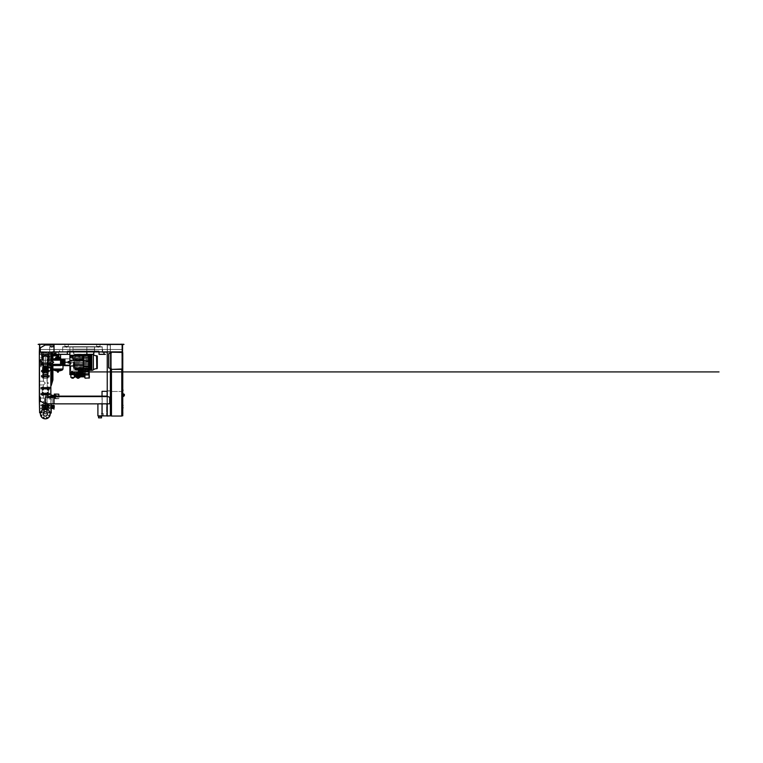 <?xml version="1.0" encoding="UTF-8"?>
<svg xmlns="http://www.w3.org/2000/svg" width="763" height="763" viewBox="0 0 763 763"><rect width="100%" height="100%" fill="white"/><g stroke="black" fill="none" stroke-linecap="round" stroke-linejoin="round"><path stroke-width="0.57" stroke-dasharray="3.81 2.86" d="M107.087 391.324L107.24 352.163L110.234 352.163L110.234 415.892L110.387 351.915L107.24 351.915L107.087 415.892L107.087 391.324L106.944 415.892L107.087 391.324L102.032 391.324L107.087 391.324L106.944 415.892L102.032 415.892L107.087 415.892L97.902 415.892L97.902 404.104M107.087 415.892L106.944 391.324L102.032 391.324L102.032 415.892M102.175 391.324L102.175 415.892L106.601 415.892L102.175 415.892L102.175 391.324M107.087 396.14L107.087 404.104M102.032 396.14L102.032 404.104M101.269 413.441L103.377 413.441L101.269 413.441L101.269 415.892L103.377 415.892L103.377 413.441M103.377 415.892L101.269 415.892M98.932 416.388L101.145 416.388L98.932 416.388M98.932 415.892L101.145 415.892L98.932 415.892M101.517 416.388L98.561 416.388M101.517 417.866L98.561 417.866M102.328 403.608L102.328 415.892L102.328 403.608L106.601 403.608L106.601 415.892L106.601 403.608L102.328 403.608L102.328 415.892L102.328 403.608L102.175 415.892L102.175 403.608L97.902 403.608L102.175 403.608L102.175 415.892L102.328 403.608M43.157 371.972L42.566 371.972L43.739 371.972L42.566 371.972L43.739 371.972L42.566 371.972L43.739 371.972L42.566 371.972L43.596 371.972L42.709 371.972L43.596 371.972L42.862 372.458L43.739 372.458L43.157 371.972L43.443 372.458L42.566 372.458L43.739 371.972L43.739 372.458L43.157 371.972L43.443 372.458L42.566 371.972L42.566 372.458L43.739 371.972L43.739 372.458L43.157 371.972L43.443 372.458L42.566 371.972L42.566 372.458L43.739 371.972L43.739 372.458L43.157 371.972M43.157 370.055L42.413 370.055L43.157 370.055M43.157 370.198L42.413 370.198L43.157 370.198M42.862 370.055L43.739 370.055L42.566 369.998L43.443 370.055L42.862 369.321L43.739 369.321L42.566 369.321L43.739 369.321L42.566 369.321L43.739 369.321L42.566 369.321L43.739 369.321L43.157 369.378L43.443 370.055L43.739 369.378L43.739 370.055L42.862 370.055L42.566 369.321L42.566 370.055L43.443 370.055L42.862 370.055L43.157 369.378L43.739 370.055L43.739 369.378L43.739 370.055L42.566 369.998L42.566 369.378L42.862 370.055L43.443 370.055L42.862 370.055L43.157 369.378L43.739 370.055L43.739 369.378L43.739 370.055L42.566 369.998L42.566 369.378L42.862 370.055M47.497 371.972L48.088 371.972L46.905 371.972L48.088 371.972L46.905 371.972L48.088 371.972L46.905 371.972L48.088 371.972L46.905 371.972L47.935 371.972L47.058 371.972L47.935 371.972L47.058 371.972L47.792 372.458L47.201 372.458L48.088 372.458L47.497 371.972L47.792 372.458L46.905 372.458L48.088 371.972L48.088 372.458L47.497 371.972L47.792 372.458L46.905 371.972L46.905 372.458L48.088 371.972L48.088 372.458L47.497 371.972L47.792 372.458L46.905 371.972L46.905 372.458L48.088 371.972L48.088 372.458L47.497 371.972M47.497 370.055L48.231 370.055L47.497 370.055M47.497 370.198L48.231 370.198L47.497 370.198M47.201 370.055L48.088 370.055L46.905 369.998L47.792 370.055L47.201 369.321L48.088 369.321L46.905 369.321L48.088 369.321L46.905 369.321L48.088 369.321L46.905 369.321L48.088 369.321L47.497 369.378L47.792 370.055L48.088 369.378L48.088 370.055L47.201 370.055L46.905 369.321L46.905 370.055L47.792 370.055L47.201 370.055L47.497 369.378L48.088 370.055L48.088 369.378L48.088 370.055L46.905 369.998L46.905 369.378L47.201 370.055L47.792 370.055L47.201 370.055L47.497 369.378L48.088 370.055L48.088 369.378L48.088 370.055L46.905 369.998L46.905 369.378L47.201 370.055M43.453 388.233L47.192 388.233L43.453 388.233L47.192 388.233L43.453 388.233L47.192 388.233L47.192 388.72L43.453 388.72L47.192 388.72L43.453 388.72L47.192 388.72L47.192 388.233L43.453 388.233L43.453 388.72L43.453 388.233L47.192 388.233L43.453 388.233L43.453 387.738L47.192 387.738L47.192 388.233L47.192 387.738L43.453 387.738L47.192 387.738L43.453 387.738L43.453 388.233M43.844 371.571L46.81 371.571L43.844 371.571L43.844 371.085L46.81 371.085L46.81 371.571M42.814 371.085L47.831 371.085L42.814 371.085L42.709 371.972L42.709 371.18L43.596 371.18L43.596 371.972L43.596 371.18L42.709 371.18L47.926 371.18L42.709 371.18L42.709 371.972L42.709 371.18M47.831 371.085L47.935 371.972L47.935 371.18L47.058 371.18L47.058 371.972L47.058 371.18L47.935 371.18L47.058 371.18L47.935 371.18L47.058 371.18L47.935 371.18L47.935 371.972L47.935 371.18M43.844 371.972L46.81 371.972L43.844 371.972L43.453 381.214L39.523 381.214L39.523 384.953L39.523 381.214L39.523 384.953L39.523 381.214L43.453 381.214L45.322 383.083L43.453 381.214L45.322 383.083L43.453 384.953L43.453 387.346L47.192 387.346L43.453 387.346L47.192 387.346L43.453 387.346L43.453 384.953L45.322 383.083L43.453 381.214L43.453 378.324L47.192 378.324L43.453 378.324L43.844 377.122L46.81 377.122L43.844 377.122M46.81 371.972L47.192 375.396L43.453 375.396L47.192 375.396L47.192 387.346L47.192 382.549L47.192 383.627L47.192 382.549L48.174 382.549L48.174 383.627L48.174 382.549L47.192 382.549L46.81 377.122M42.232 388.138L48.422 388.329L42.232 388.138M43.453 384.953L39.523 384.953L43.453 384.953L45.322 383.083L43.453 384.953M48.174 383.627L47.192 383.627L48.174 383.627L48.174 382.549L48.174 383.627M40.83 387.346L40.83 388.138L49.872 388.081L40.782 388.081L49.872 388.081L40.782 388.081L40.782 387.394L49.872 387.394L49.872 388.081L49.872 387.394L40.782 387.394L49.824 387.346L40.83 387.346M41.269 371.915L49.376 371.915L41.269 371.915L49.376 371.915L41.269 371.915L41.269 371.228L41.269 371.915M49.376 371.228L49.376 371.915L49.376 371.228L41.269 371.228L49.376 371.228M47.401 387.346L48.288 387.346L47.401 387.346L48.288 387.346L47.401 387.346L47.401 388.138L48.288 388.138L48.288 387.346L48.288 388.138L47.401 388.138L48.288 388.138L47.401 388.138L47.401 387.346L47.401 388.138L48.288 388.138L47.401 388.138L48.288 388.138L47.401 388.138L47.401 387.346M42.804 387.346L42.213 387.346L43.396 387.346L42.213 387.346L43.396 387.346L42.213 387.346L43.396 387.346L42.213 387.346L42.804 387.346L43.1 386.86L42.509 386.86L43.396 386.86L42.804 387.346L43.1 386.86L42.213 386.86L43.396 387.346L43.396 386.86L42.804 387.346L43.1 386.86L42.213 387.346L42.213 386.86L43.396 387.346L43.396 386.86L42.804 387.346L43.1 386.86L42.213 387.346L42.213 386.86L43.396 387.346L43.396 386.86L42.804 387.346M42.804 388.138L43.243 387.346L43.243 388.138L42.366 388.138L42.366 387.346L42.804 388.138M46.81 371.085L43.844 371.085L46.81 371.085L43.844 371.085L46.81 371.085L43.844 371.085L43.844 370.446L46.81 370.446L46.81 371.085L46.81 370.446L43.844 370.446L43.844 371.085M122.767 409.655L122.719 403.513L122.767 409.655M123.282 394.004L123.253 396.464M123.282 395.921L124.359 395.625L123.864 396.216L124.359 394.252L124.359 395.625L123.282 396.216L123.282 394.252L123.282 396.216L123.282 394.252L123.282 396.216L123.282 394.252L123.282 395.921L124.359 395.625L124.359 394.252L124.359 395.625L124.359 394.547L123.282 394.547M122.767 393.584L123.253 393.641L122.767 396.884L123.253 396.827L122.767 396.884L122.767 393.584L123.253 393.641L122.767 393.584L122.767 396.884L123.253 396.827L122.767 396.884L122.767 393.584L123.253 393.641L122.767 393.584L122.767 396.884M123.015 405.334L122.767 406.164M121.784 352.163L121.784 416.045L111.465 416.045L121.784 416.045L111.465 416.045L121.784 416.045L111.465 416.045L111.465 352.163L111.465 416.045L111.465 369.359L121.784 369.359L121.784 416.045L121.784 352.163L111.465 352.163L121.784 352.163M111.465 415.797L110.482 415.797L110.482 391.724L110.482 415.797L111.465 415.797L110.482 415.797L110.482 369.607L110.482 415.797L111.465 415.797L111.465 352.411L111.465 415.797L110.482 415.797L110.482 352.411L111.312 352.411M110.482 353.059L110.482 368.519M121.784 415.797L122.767 415.797L121.784 415.797L122.767 415.797L121.784 415.797L121.784 352.411L121.784 415.797L122.767 415.797L122.767 352.411L121.784 352.411L122.471 352.411M122.767 368.968L122.471 352.163L111.312 352.163L122.471 352.315L111.312 352.163L122.471 352.315L111.312 352.315L108.613 353.736L108.613 367.842L111.312 368.825L111.312 369.416L122.471 368.968L111.312 369.416L111.312 368.825L108.613 367.842L111.312 368.825M51.216 365.553L50.062 365.553C50.844 365.143 50.844 364.733 50.062 364.323C50.844 364.733 50.844 365.143 50.062 365.553L60.554 365.553L50.062 365.553L60.554 365.553L60.554 358.896L60.659 365.677L60.659 358.801L60.659 365.677M65.227 365.677L65.227 358.801L73.334 358.896L73.334 365.582L73.238 358.801L73.238 365.677L69.891 365.677M65.227 358.801L65.227 365.191M60.802 358.896L60.802 365.582L60.659 358.896M65.074 365.191L65.074 358.801L64.731 365.191M64.588 365.191L64.588 358.801L64.245 365.191M64.092 365.191L64.092 358.801L63.749 365.191M63.606 365.191L63.606 358.801L63.262 365.191M63.014 365.677L62.766 358.801L62.766 365.677M63.11 365.191L62.766 358.801M62.623 365.677L62.623 358.801L62.28 365.677M62.127 365.677L62.127 358.801L61.784 365.677M61.641 365.677L61.641 358.801L61.298 365.677M61.145 365.677L61.145 358.801L60.802 365.677M61.298 358.896L61.298 365.582L61.145 358.896M61.784 358.896L61.784 365.582L61.641 358.896M62.28 358.896L62.28 365.582L62.127 358.896M62.766 358.896L62.766 365.582L62.623 358.896M63.262 358.896L63.262 365.582L63.11 358.896M63.749 358.896L63.749 365.582L63.606 358.896M64.245 358.896L64.245 365.582L64.092 358.896M64.731 358.896L64.731 365.582L64.588 358.896M65.227 358.896L65.227 365.582L65.074 358.896M65.074 358.801L65.074 365.677M64.731 365.677L64.731 358.801M64.588 358.801L64.588 365.677M64.245 365.677L64.245 358.801M64.092 358.801L64.092 365.677M63.749 365.677L63.749 358.801M63.606 358.801L63.606 365.677M63.262 365.677L63.262 358.801M63.11 358.801L63.11 365.677M73.334 365.582L73.334 358.896M89.319 355.453L88.603 355.453L89.319 355.453L88.603 355.453L89.319 355.453L89.319 354.375L89.319 355.453M88.603 354.375L89.319 354.375L88.603 354.375L88.603 355.453L88.603 354.375L89.319 354.375L88.603 354.375M78.999 355.453L78.284 355.453L78.999 355.453L78.284 355.453L78.999 355.453L78.999 354.375L78.999 355.453M78.284 354.375L78.999 354.375L78.284 354.375L78.284 355.453L78.284 354.375L78.999 354.375L78.284 354.375M92.848 354.375A2.575 2.575 0 0 0 91.798 354.156L91.798 354.375M89.157 363.302L74.869 363.302L74.869 364.514L91.436 364.704L91.436 362.387L91.436 363.302L74.869 363.302L74.869 362.387L91.436 362.387L74.898 362.091L74.869 363.302L91.436 363.474L91.436 354.375M74.564 359.964L74.564 362.234L74.564 359.964M74.078 362.234L74.078 366.364L74.078 362.234M73.82 362.234L73.82 363.474L73.82 362.234M73.334 362.234L73.334 363.474L73.334 362.234M67.926 362.234L67.926 363.274L67.926 362.234M89.157 362.091L74.869 362.091L74.869 361.176L74.869 362.091L91.436 362.091L74.869 362.091L91.436 362.091L91.436 360.88L74.869 360.88L74.869 359.964L74.869 360.88L91.436 360.88L74.898 361.176L89.157 360.88M91.436 360.88L91.436 359.964L74.869 359.964L91.436 359.964L91.436 361.176L74.869 361.176L89.157 361.176M74.869 359.964L74.869 358.744L74.869 359.669L91.436 359.669L74.869 359.964M91.436 358.744L91.436 359.964L91.436 358.744L74.869 358.744L91.436 358.744L74.869 358.744L74.869 357.532L74.869 358.457L91.436 358.457L91.436 357.532L74.898 357.532L74.869 356.521L74.869 357.237L87.879 357.275L87.879 355.453L87.879 357.275L79.724 357.275L79.724 356.521L79.724 357.237L74.869 357.532L89.157 357.532M74.908 355.959L74.869 356.521L79.724 356.521L79.724 355.959L79.724 356.521L74.869 356.521L74.869 355.653L74.869 356.273L79.724 356.273L74.898 355.959M86.848 354.394L74.869 354.719L91.436 354.251L91.436 354.995L74.869 354.995L91.436 354.995L74.898 354.299L91.436 354.652L91.436 354.156L74.898 354.299L74.869 355.501L91.436 355.501L74.869 355.653L91.436 355.653L91.436 357.532L89.157 357.237M91.436 354.394L74.908 354.394L91.436 354.394L91.436 354.995L74.869 354.766L91.436 354.766L91.436 354.251L74.869 354.766L91.436 354.652L74.869 354.652L91.436 354.652L91.436 355.501L74.869 355.501M89.157 356.521L91.436 356.521L91.436 355.959L87.879 356.273L91.436 356.273L91.436 355.033L74.869 355.358M91.436 354.681L90.044 354.681M89.157 358.457L74.869 358.457L89.157 358.744M97.311 356.264L97.311 368.214M91.436 355.959L88.661 355.959M79.724 357.322L79.724 355.453L90.044 355.453L87.879 355.453L90.044 355.453L90.044 356.111L90.044 355.453L90.044 356.092L90.044 355.453L77.559 355.453L77.559 356.111L77.559 355.453L79.724 355.453L79.724 357.322M87.879 356.111L90.044 356.111L87.879 356.111M79.724 356.111L79.724 355.453L79.724 356.111L77.559 356.111L90.044 355.882L79.724 356.111M86.848 354.642L79.724 354.642L90.044 354.375L90.044 355.453L77.559 355.453L79.724 355.453L77.559 355.453L77.559 354.375L79.724 354.375L77.559 354.375L77.559 355.358M74.869 357.532L79.724 357.532L74.869 357.532M74.869 356.273L79.724 356.273L74.869 356.273M88.174 375.215A0.496 0.496 0 0 0 88.661 374.719L88.661 371.037A0.496 0.496 0 0 0 88.174 370.541A0.496 0.496 0 0 1 88.661 371.037L88.174 375.215A0.496 0.496 0 0 0 88.661 374.719A0.496 0.496 0 0 1 88.174 375.215L79.428 375.215L88.174 375.215L88.174 370.541L79.428 370.541A0.496 0.496 0 0 0 78.932 371.037A0.496 0.496 0 0 1 79.428 370.541L88.661 371.037L78.932 371.037L78.932 371.972M78.932 373.832L78.932 374.719A0.496 0.496 0 0 0 79.428 375.215L78.932 374.719A0.496 0.496 0 0 0 79.428 375.215A0.496 0.496 0 0 1 78.932 374.719L79.428 370.541L79.428 371.037L88.174 371.037L88.174 374.719L84.416 374.719M87.678 370.541L79.915 370.541L87.678 370.541L87.678 369.435L79.915 369.435L79.915 370.541L79.915 369.292L87.678 369.292L87.678 370.541M79.915 368.977L74.869 368.977L79.915 368.977M88.661 369.292L74.869 368.977L79.915 369.378L74.869 369.378L79.915 369.712L74.898 370.084L79.915 370.227L74.898 370.169L79.915 370.322L74.869 369.826L79.915 369.378L79.915 370.227L74.898 370.084L74.869 369.483L79.915 369.483L74.898 369.797L74.869 367.232L74.869 367.957L89.157 367.957M87.678 368.977L91.436 369.435L87.678 368.977M89.328 369.797L91.436 369.797M87.678 370.169L91.436 370.322L87.678 370.169M89.328 370.084L91.436 370.084M87.678 369.483L91.436 369.483L87.678 369.483M87.678 369.759L91.436 369.759L87.678 369.759M91.436 359.669L89.157 359.669M91.436 359.964L89.157 359.964M74.564 362.234L74.564 366.364L74.564 362.234M89.157 364.514L74.869 364.514L74.869 365.725L91.436 365.944L91.436 363.598L91.436 364.514L74.869 364.514L74.869 363.598L91.436 363.598L74.898 363.302L91.436 363.302M89.157 365.725L74.869 365.725L74.869 367.232L91.436 367.232L91.436 364.809L91.436 365.725L74.869 365.725L74.869 364.809L91.436 364.809L74.898 364.514L91.436 364.514M89.157 366.936L74.869 366.936L91.436 366.936L74.869 366.936L74.869 366.021L91.436 366.021L74.898 365.725L91.436 365.725M91.436 369.292L74.869 368.815L74.869 368.195L91.436 368.195L74.898 368.519L74.869 367.957L91.436 367.957L91.436 367.232L74.898 366.936L91.436 366.936L91.436 367.957M89.157 362.387L91.436 362.387M91.436 357.237L91.436 356.521M91.436 370.322L91.436 366.936M91.436 368.815L88.661 368.815M89.157 367.232L91.436 367.232M89.157 364.809L91.436 364.809M89.157 363.598L91.436 363.598M89.157 366.021L91.436 366.021M91.436 361.176L91.436 362.091M91.436 357.532L91.436 358.457M90.044 355.653L74.869 355.653M90.044 355.186L74.908 355.186L91.436 355.033L91.436 355.653M90.044 354.375L90.044 355.453L90.044 354.375L87.879 354.375M79.724 354.642L87.879 354.642L79.724 354.642M77.559 354.375L77.559 355.453L77.559 354.375L79.724 354.375L77.559 354.375M86.848 354.375L73.973 354.375L72.99 350.694L72.99 346.707L72.99 349.168L94.612 349.168L72.99 349.168L94.612 349.168L94.612 346.707L72.99 346.707L72.99 349.168L72.99 346.86L94.612 346.86L94.612 349.168L72.99 349.168L72.99 346.86L94.612 346.86L94.612 350.694L93.63 354.232L73.973 354.232L93.63 354.232M93.63 353.145L94.612 350.694L94.612 346.86L72.99 346.86L72.99 350.694L73.973 353.145L72.99 350.694L72.99 346.707L94.612 346.707L72.99 346.707L94.612 346.707L94.612 350.694L93.63 354.375L73.973 354.375L72.99 350.694L72.99 346.86L94.612 346.86L94.612 349.168L94.612 346.707L94.116 351.915M58.741 352.411L55.985 352.411L58.741 352.411L59.228 354.127L40.067 354.127L40.067 352.411L48.126 353.05L48.126 352.163L50.682 352.411L48.126 352.411L50.682 352.411L50.682 353.05L55.985 353.05L55.985 352.163L58.741 352.411L55.985 352.411L55.985 353.05L55.985 352.163L58.741 352.163L58.741 354.127L58.741 352.163L55.985 352.163L58.741 352.163L55.985 352.163L55.985 353.05L50.682 353.05L55.985 353.05L50.682 353.05L50.682 352.163L48.126 352.411L48.126 353.05L48.126 352.163L50.682 352.163L48.126 352.163L50.682 352.163L48.126 352.163L48.126 353.145L47.44 353.145L48.126 353.145L47.44 353.145L48.126 353.145L48.126 352.163L47.44 352.163L47.44 353.145L47.44 352.163L48.126 352.163L47.44 352.163L48.126 352.163L48.126 353.05L42.814 353.05L48.126 353.05L42.814 353.05L42.814 352.163L40.067 352.163L42.814 352.163L40.067 352.163L40.067 354.127L40.067 352.163L42.814 352.163L40.067 352.163L40.067 354.127L59.228 354.375L58.741 352.411M51.216 354.375L67.306 354.127L39.571 354.127L39.571 352.163L49.7 352.163L49.7 346.764L53.877 346.764L53.877 352.163L62.671 352.163L62.671 346.764L102.223 346.764L102.223 352.163L103.949 352.163L103.949 354.127L99.028 354.127L99.028 350.932L67.306 350.932L67.306 354.127M42.814 352.163L42.814 353.05L42.814 352.163M50.682 352.163L50.682 353.05L50.682 352.163M40.067 354.375L58.741 354.375L40.067 354.375M39.571 347.022L39.819 344.151L39.161 344.399L39.571 351.676L39.819 344.447L40.21 351.915L102.423 351.915L102.423 349.712L102.423 351.772L102.423 349.712L102.671 351.772L121.927 351.772L121.927 349.464L40.21 349.464L121.927 349.464L121.927 351.915L121.927 349.464L40.21 349.464L40.21 351.915L102.423 351.915L102.423 350.99L102.423 352.163L103.949 352.163L103.949 354.375L99.028 354.375L99.028 350.932L67.306 350.932L99.028 350.932L67.306 350.932L67.306 354.375L39.571 354.375L39.571 352.163L49.7 352.163L49.7 346.764L53.877 346.764L49.7 347.003L53.877 346.764L53.877 352.163L62.671 352.163L62.671 346.764L102.223 346.764L62.671 346.764L102.223 346.764L102.223 352.163L103.949 352.163L103.949 354.127L99.028 354.127M42.566 377.275L43.739 377.275L42.566 377.323L42.566 378L43.739 378L42.566 378L43.739 377.952L42.566 378L42.566 377.323L43.443 377.275L42.862 377.275L43.157 377.952L43.739 377.275L43.739 377.952L43.739 377.275L42.566 377.275M43.157 377.275L42.413 377.275L43.157 377.275M43.157 377.122L42.413 377.122L43.157 377.122M43.157 375.358L42.566 375.358L43.739 375.358L42.566 375.358L43.596 375.358L42.709 375.358L43.596 375.358L42.709 375.358L43.443 374.862L42.862 374.862L43.739 374.862L43.157 375.358L43.443 374.862L42.566 374.862L43.739 375.358L43.739 374.862L43.157 375.358M43.157 377.323L43.157 377.952L43.157 377.323M43.739 377.323L43.739 377.952L43.739 377.323M42.566 377.323L42.566 377.952L42.566 377.323M46.905 377.275L48.088 377.275L46.905 377.323L46.905 378L48.088 378L46.905 378L48.088 377.952L46.905 378L46.905 377.323L47.792 377.275L47.201 377.275L47.497 377.952L48.088 377.275L48.088 377.952L48.088 377.275L46.905 377.275M47.497 377.275L48.231 377.275L47.497 377.275M47.497 377.122L48.231 377.122L47.497 377.122M47.497 375.358L48.088 375.358L46.905 375.358L48.088 375.358L46.905 375.358L47.935 375.358L47.058 375.358L47.935 375.358L47.201 374.862L48.088 374.862L47.497 375.358L47.792 374.862L46.905 374.862L48.088 375.358L48.088 374.862L47.497 375.358M47.497 377.323L47.497 377.952L47.497 377.323M48.088 377.323L48.088 377.952L48.088 377.323M46.905 377.323L46.905 377.952L46.905 377.323M43.739 369.998L43.739 369.378L43.739 369.998M43.157 369.998L43.157 369.378L43.157 369.998M42.566 369.998L42.566 369.378L42.566 369.998M48.088 369.998L48.088 369.378L48.088 369.998M47.497 369.998L47.497 369.378L47.497 369.998M46.905 369.998L46.905 369.378L46.905 369.998M42.709 376.14L42.709 375.358L42.709 376.14L43.596 376.14L42.709 376.14L43.596 376.14L43.596 375.358L43.596 376.14L42.709 376.14M47.935 376.14L47.935 375.358L47.935 376.14L47.058 376.14L47.935 376.14L47.058 376.14L47.058 375.358L47.058 376.14L47.935 376.14M41.316 376.14L49.328 376.14L41.316 376.14L41.316 375.358L49.328 375.358L41.316 375.358M49.328 376.14L49.328 375.358M43.749 371.085L46.905 371.085L43.749 371.085L43.749 372.01A2.632 2.632 0 0 0 43.749 375.31L43.749 376.245L46.905 376.245L43.749 376.245M46.905 371.085L46.905 372.01L43.749 372.01L46.905 372.01A2.632 2.632 0 0 1 46.905 375.31L46.905 376.245M43.749 375.31L46.905 375.31L43.749 375.31M41.316 371.18L49.328 371.18L41.316 371.18M43.844 376.731L46.81 376.731L43.844 376.731L43.844 376.245L46.81 376.245L46.81 376.731M42.814 376.245L47.831 376.245L42.814 376.245L42.709 377.122L42.709 376.34L43.596 376.34L43.596 377.122L43.596 376.34L42.709 376.34L47.926 376.34L42.718 376.34M47.831 376.245L47.935 377.122L47.935 376.34L47.058 376.34L47.058 377.122L47.058 376.34L47.935 376.34M41.316 376.34L49.328 376.34L41.316 376.34L41.316 377.122L49.328 377.122L41.316 377.122M49.328 376.34L49.328 377.122M46.81 376.245L43.844 376.245M122.862 412.516L122.7 411.267L122.862 412.516M122.767 413.546L122.862 411.267M122.862 413.079L122.862 413.584L122.7 413.079M122.862 412.325L122.862 411.286L122.7 412.325M55.375 397.38L55.718 396.693L55.375 397.38M55.718 398.563L57.168 398.563L57.168 395.52L57.168 398.563L57.168 395.52L57.168 398.563L55.718 398.563L55.718 395.52L57.168 395.52L55.718 395.52L55.718 398.563M48.174 397.704L48.765 397.704L48.765 396.379L49.166 397.876L49.662 396.207L49.662 397.876L49.662 396.207L49.662 397.876L49.385 397.037L50.12 397.037L49.7 397.924L50.587 397.924L50.587 396.159L50.587 397.924L50.587 396.159L50.587 397.924L49.7 397.924L50.12 397.037L49.385 397.037L50.12 397.037L49.385 397.037L50.12 397.037L49.7 396.159L50.587 396.159L49.7 396.159L49.7 397.924L49.7 396.159L49.662 396.684L49.166 396.207L49.662 397.876L49.166 396.207L49.166 397.876L49.166 396.207L49.023 397.704L49.023 396.379L49.013 397.704L49.013 396.379L48.174 396.379L48.174 397.704L48.174 396.379L48.174 397.704L49.023 397.704L49.013 396.379L48.174 396.379L48.174 397.704M49.748 396.646L49.748 397.437L49.748 396.646M51.026 396.274L50.587 397.8L50.587 396.274L51.073 397.8L51.073 396.436M50.587 397.351L51.073 397.8L50.587 397.351M49.013 396.77L48.765 397.704L49.013 396.77M53.925 396.379L53.677 397.456L53.677 396.626L54.02 397.58L53.677 396.626L53.677 397.456L53.677 396.626L54.659 396.455L54.316 397.628L54.984 397.628L54.984 396.455L54.984 397.628L54.984 396.455L54.984 397.628L54.316 397.628L53.925 396.255L54.659 396.255L53.925 396.255M54.659 396.455L54.316 397.628L54.659 396.455M54.564 396.255L53.982 395.568L54.564 396.255M54.984 397.533L54.984 396.55L54.984 397.533M54.268 396.646L54.268 397.58L54.268 396.646M52.533 396.55L52.523 397.037A0.61 0.61 0 0 1 51.913 397.657A0.61 0.61 0 0 1 51.293 397.037A0.61 0.61 0 0 1 51.913 396.426A0.61 0.61 0 0 1 52.523 397.037L52.275 397.533L52.523 397.037A0.61 0.61 0 0 1 51.913 397.657A0.61 0.61 0 0 1 51.293 397.037L51.541 397.533L51.293 397.037A0.61 0.61 0 0 1 51.913 396.426A0.61 0.61 0 0 1 52.523 397.037L52.275 397.533L53.677 397.533L53.677 396.55L53.677 397.533L53.677 396.55L53.677 397.533L52.275 397.533L52.523 397.037A0.61 0.61 0 0 1 51.913 397.657A0.61 0.61 0 0 1 51.293 397.037A0.61 0.61 0 0 1 51.913 396.426A0.61 0.61 0 0 1 52.523 397.037A0.61 0.61 0 0 1 51.913 397.657A0.61 0.61 0 0 1 51.293 397.037L51.541 397.533L51.293 397.037A0.61 0.61 0 0 1 51.913 396.426A0.61 0.61 0 0 1 52.523 397.037L52.275 396.55L52.523 397.037L52.275 396.55L53.582 396.55M54.488 396.379L54.488 397.704L54.488 397.037L53.582 397.037L53.582 397.704L53.582 396.379L53.582 397.704L53.582 396.379L53.582 397.704L53.582 396.379L54.488 396.379L53.582 396.379L54.488 396.379L54.488 397.037L53.582 397.037L53.582 397.704L53.582 396.741L53.582 397.332L53.582 396.741L54.488 397.037L54.488 396.379L53.582 396.379L54.488 396.379L54.488 397.704L53.582 397.704L54.488 397.704L54.488 397.037L53.582 397.037L54.488 397.037L54.488 396.379L53.582 396.379L54.488 396.379L54.488 397.704L53.582 397.704L54.488 397.704L54.488 397.037L53.582 397.037L54.488 397.037L54.488 396.379L54.488 397.704L53.582 397.704L54.488 397.704L54.488 397.037L53.582 396.855M49.261 397.037A0.496 0.496 0 0 0 49.748 397.533A0.496 0.496 0 0 0 50.244 397.037A0.496 0.496 0 0 0 49.748 396.55A0.496 0.496 0 0 0 49.261 397.037A0.496 0.496 0 0 0 49.748 397.533A0.496 0.496 0 0 0 50.244 397.037A0.496 0.496 0 0 0 49.748 396.55A0.496 0.496 0 0 0 49.261 397.037M50.282 397.161L51.073 396.913L50.329 396.913A0.591 0.591 0 0 0 49.175 396.913L48.422 396.913L49.175 397.161A0.591 0.591 0 0 0 50.329 397.161L51.073 397.161L50.329 397.161A0.591 0.591 0 0 1 49.175 397.161L48.422 397.161L49.175 396.913A0.591 0.591 0 0 1 50.329 396.913A0.591 0.591 0 0 0 49.175 396.913A0.591 0.591 0 0 1 50.329 396.913L51.073 397.161L50.282 397.161M51.255 397.037A0.658 0.658 0 0 1 51.913 396.379A0.658 0.658 0 0 1 52.571 397.037A0.658 0.658 0 0 0 51.913 396.379A0.658 0.658 0 0 0 51.255 397.037A0.658 0.658 0 0 1 51.913 396.379A0.658 0.658 0 0 1 52.571 397.037A0.658 0.658 0 0 1 51.913 397.704A0.658 0.658 0 0 1 51.255 397.037A0.658 0.658 0 0 1 51.913 396.379A0.658 0.658 0 0 1 52.571 397.037A0.658 0.658 0 0 1 51.913 397.704A0.658 0.658 0 0 1 51.255 397.037A0.658 0.658 0 0 0 51.913 397.704A0.658 0.658 0 0 0 52.571 397.037A0.658 0.658 0 0 1 51.913 397.704A0.658 0.658 0 0 1 51.255 397.037A0.658 0.658 0 0 0 51.913 397.704A0.658 0.658 0 0 0 52.571 397.037A0.658 0.658 0 0 1 51.913 397.704A0.658 0.658 0 0 1 51.255 397.037A0.658 0.658 0 0 1 51.913 396.379A0.658 0.658 0 0 1 52.571 397.037A0.658 0.658 0 0 1 51.913 397.704A0.658 0.658 0 0 1 51.255 397.037A0.658 0.658 0 0 1 51.913 396.379A0.658 0.658 0 0 1 52.571 397.037A0.658 0.658 0 0 1 51.913 397.704A0.658 0.658 0 0 1 51.255 397.037A0.658 0.658 0 0 1 51.913 396.379A0.658 0.658 0 0 1 52.571 397.037A0.658 0.658 0 0 0 51.913 396.379A0.658 0.658 0 0 0 51.255 397.037M52.647 396.55A0.887 0.887 0 0 1 52.8 397.037A0.887 0.887 0 0 0 52.275 396.235L52.265 396.283A0.839 0.839 0 0 1 51.913 397.876A0.839 0.839 0 0 1 51.073 397.037A0.839 0.839 0 0 1 51.913 396.207A0.839 0.839 0 0 1 52.742 397.037A0.839 0.839 0 0 1 51.913 397.876A0.839 0.839 0 0 1 51.55 396.283L52.265 396.283A0.839 0.839 0 0 1 51.913 397.876A0.839 0.839 0 0 1 51.55 396.283L52.275 396.235L51.541 396.235A0.887 0.887 0 0 0 51.026 397.037A0.887 0.887 0 0 1 51.913 396.159A0.887 0.887 0 0 1 52.8 397.037A0.887 0.887 0 0 1 51.913 397.924A0.887 0.887 0 0 1 51.026 397.037L51.455 396.255L52.819 397.037L51.455 397.828L51.455 396.255L52.819 397.037L51.455 397.828L51.35 396.436M53.582 396.741L52.447 396.741L53.582 396.741L52.447 396.741L52.361 397.828L51.007 397.037A0.887 0.887 0 0 0 51.913 397.924A0.887 0.887 0 0 0 52.275 396.235L51.541 395.959L52.275 395.959L52.037 395.034L52.037 395.959L51.321 395.32L51.789 395.959L51.789 395.034L51.321 395.959L51.789 395.034L52.504 395.32L51.789 395.072L51.541 396.235A0.887 0.887 0 0 0 51.026 397.037L51.455 396.255L52.819 397.037L52.361 397.828L51.007 397.037A0.887 0.887 0 0 1 51.264 396.436M52.227 397.8L51.15 397.351L51.598 396.274L52.676 397.351L51.15 397.351L52.227 396.274L52.676 397.351L51.15 397.351L52.227 396.274L52.676 397.351L51.15 397.351L52.227 396.274L52.227 397.8M52.189 397.704L52.571 396.77L51.636 396.379L51.245 397.313L52.189 397.704L52.189 396.379L51.245 396.77L52.189 397.704L52.189 396.379L51.245 396.77L52.189 397.704L52.189 396.379L51.245 396.77L52.189 397.704M52.037 395.959L52.037 395.32L51.789 395.959M53.791 396.007L54.793 395.568L53.086 395.32L53.782 396.255L54.812 396.255L53.782 396.255L54.812 396.255L54.793 395.568L55.499 396.007L55.499 395.32L54.812 395.568L55.499 395.32L55.499 396.007L54.488 396.255M54.297 394.729L54.297 394.089L54.297 394.729M54.297 394.089L54.936 394.089L54.297 394.089L54.936 394.089L54.297 394.089L54.936 394.089L54.297 394.089L54.936 394.089L54.936 398.763L54.936 394.089L54.936 398.763L54.936 394.089L54.936 398.763L54.936 394.089L58.818 394.156L58.818 398.696L58.818 396.14M54.488 396.531L54.936 398.019L54.936 395.663M54.936 394.089L54.936 398.763L58.818 398.696L55.375 398.763L55.375 394.089L58.818 394.156L55.375 394.089L55.375 398.763L58.818 398.696L55.375 398.763L55.375 394.089L58.818 394.156L55.375 394.089L55.375 398.763L58.818 398.696L55.375 398.763L55.375 394.089L58.818 394.156L55.375 394.089L55.375 398.763L58.818 398.696L55.375 398.763L55.375 396.14M54.936 396.436L55.375 398.763L55.375 394.089M45.694 402.864L44.96 402.864L45.694 402.864L44.96 402.864L45.694 402.864L44.96 402.864L45.694 402.864L44.96 402.864L45.694 402.864L45.694 402.13L44.96 402.13L45.694 402.13L45.694 402.864M44.96 402.864L44.96 397.781L46.057 397.409L44.96 397.781A1.106 1.106 0 0 1 46.057 396.674L46.057 397.409L46.057 396.674L46.057 397.409L51.178 397.409L46.057 397.409L46.057 396.674L51.178 396.674L51.178 397.409L51.178 396.674L46.057 396.674A1.106 1.106 0 0 0 44.96 397.781L45.322 402.492M52.275 397.037L51.541 397.037M46.181 402.864A0.858 0.858 0 0 0 45.322 402.006A0.858 0.858 0 0 0 44.464 402.864A0.858 0.858 0 0 0 45.322 403.722A0.858 0.858 0 0 0 46.181 402.864A0.858 0.858 0 0 0 45.322 402.006A0.858 0.858 0 0 0 44.464 402.864A0.858 0.858 0 0 0 45.322 403.722A0.858 0.858 0 0 0 46.181 402.864A0.858 0.858 0 0 0 45.322 402.006A0.858 0.858 0 0 0 44.464 402.864A0.858 0.858 0 0 0 45.322 403.722A0.858 0.858 0 0 0 46.181 402.864A0.858 0.858 0 0 0 45.322 402.006A0.858 0.858 0 0 0 44.464 402.864A0.858 0.858 0 0 0 45.322 403.722A0.858 0.858 0 0 0 46.181 402.864A0.858 0.858 0 0 0 45.322 402.006A0.858 0.858 0 0 0 44.464 402.864A0.858 0.858 0 0 0 45.322 403.722A0.858 0.858 0 0 0 46.181 402.864A0.858 0.858 0 0 0 45.322 402.006A0.858 0.858 0 0 0 44.464 402.864A0.858 0.858 0 0 0 45.322 403.722A0.858 0.858 0 0 0 46.181 402.864A0.858 0.858 0 0 0 45.322 402.006A0.858 0.858 0 0 0 44.464 402.864A0.858 0.858 0 0 0 45.322 403.722A0.858 0.858 0 0 0 46.181 402.864A0.858 0.858 0 0 0 45.322 402.006A0.858 0.858 0 0 0 44.464 402.864A0.858 0.858 0 0 0 45.322 403.722A0.858 0.858 0 0 0 46.181 402.864M46.114 402.864A0.782 0.782 0 0 0 45.322 402.072A0.782 0.782 0 0 0 44.54 402.864A0.782 0.782 0 0 0 45.322 403.646A0.782 0.782 0 0 0 46.114 402.864A0.782 0.782 0 0 0 45.322 402.072A0.782 0.782 0 0 0 44.54 402.864A0.782 0.782 0 0 0 45.322 403.646A0.782 0.782 0 0 0 46.114 402.864A0.782 0.782 0 0 0 45.322 402.072A0.782 0.782 0 0 0 44.54 402.864A0.782 0.782 0 0 0 45.322 403.646A0.782 0.782 0 0 0 46.114 402.864A0.782 0.782 0 0 0 45.322 402.072A0.782 0.782 0 0 0 44.54 402.864A0.782 0.782 0 0 0 45.322 403.646A0.782 0.782 0 0 0 46.114 402.864M45.694 397.781L45.694 402.13L45.694 397.781M46.371 402.864L45.847 401.958L44.798 401.958L44.273 402.864L44.798 403.77L45.847 403.77L46.371 402.864L45.847 401.958L44.798 401.958L44.273 402.864L44.798 403.77L45.847 403.77L46.371 402.864L45.847 401.958L44.798 401.958L44.273 402.864L44.788 403.799L45.866 403.799L46.4 402.864L45.866 401.929L44.788 401.929L44.244 402.864L44.788 403.799L45.866 403.799L46.4 402.864L45.866 401.929L44.788 401.929L44.244 402.864L44.798 403.77L45.847 403.77L46.371 402.864L45.847 401.958L44.798 401.958L44.273 402.864L44.798 403.77L45.847 403.77L46.371 402.864M45.894 403.846L46.457 402.864L45.894 401.882L44.759 401.882L44.187 402.864L44.759 403.846L45.894 403.846L46.457 402.864L45.894 401.882L44.759 401.882L44.187 402.864L44.759 403.846L45.894 403.846L46.457 402.864L45.894 401.882L44.759 401.882L44.187 402.864L44.759 403.846L45.894 403.846L46.457 402.864L45.894 401.882L44.759 401.882L44.187 402.864L44.759 403.846L45.894 403.846M45.074 403.474L45.942 403.122L45.58 402.244L44.712 403.122L45.942 403.122L45.074 402.244L44.712 403.122L45.942 403.122L45.074 402.244L44.712 403.122L45.942 403.122L45.074 402.244L45.074 403.474M44.244 402.864L44.788 403.799L45.866 403.799L46.4 402.864L45.866 401.929L44.788 401.929L44.244 402.864L44.788 403.799L45.866 403.799L46.4 402.864L45.866 401.929L44.788 401.929L44.244 402.864M54.879 354.623A0.496 0.496 0 0 0 54.392 354.127A0.496 0.496 0 0 0 53.896 354.623A0.496 0.496 0 0 0 54.392 355.11A0.496 0.496 0 0 0 54.879 354.623A0.496 0.496 0 0 0 54.392 354.127A0.496 0.496 0 0 0 53.896 354.623A0.496 0.496 0 0 0 54.392 355.11A0.496 0.496 0 0 0 54.879 354.623A0.496 0.496 0 0 1 54.392 355.11A0.496 0.496 0 0 1 53.896 354.623M51.932 356.34L52.428 355.358L51.932 355.358A1.23 1.23 0 0 1 53.162 354.127L53.162 355.11L53.162 354.127L53.648 354.623L54.392 354.127M52.914 355.787L52.428 355.358L53.648 354.623L54.392 355.11M53.582 354.623A0.811 0.811 0 0 0 54.392 355.434A0.811 0.811 0 0 0 55.203 354.623A0.811 0.811 0 0 0 54.392 353.813A0.811 0.811 0 0 0 53.582 354.623A0.811 0.811 0 0 0 54.392 355.434A0.811 0.811 0 0 0 55.203 354.623A0.811 0.811 0 0 0 54.392 353.813A0.811 0.811 0 0 0 53.582 354.623M45.322 409.75L45.818 409.75L45.322 409.75M53.763 355.701L55.012 355.701L55.642 354.623L55.012 353.536L53.763 353.536L53.143 354.623L53.763 355.701L55.012 355.701L55.642 354.623L55.012 353.536L53.763 353.536L53.143 354.623L53.763 355.701M48.517 356.95L48.517 367.671L48.517 356.95M48.269 362.234L48.269 367.671L48.269 356.807L48.269 367.671L46.905 367.861L48.269 368.138L48.269 367.213L46.944 367.213L46.982 364.952L48.269 364.952L47.401 364.952L47.554 367.213L48.269 367.213L48.269 364.952L48.269 368.138L48.269 356.34L48.269 357.265L47.192 357.265L47.23 359.516L48.269 359.43L48.269 360.641L47.249 360.641L47.344 363.837L48.269 363.837L47.001 363.837L47.125 356.798L47.602 367.68L46.905 367.861L46.953 365.038L48.269 365.038L48.269 360.641L48.012 365.029L48.517 365.353L48.517 363.226L48.517 365.038L48.012 365.029L48.508 365.029L48.269 363.837L47.001 363.837L47.048 360.641L48.269 360.641L48.269 359.43L48.269 360.641L47.249 360.641L47.268 362.234L45.322 362.234L47.268 362.234L47.23 359.516L48.269 359.516L47.068 359.516L47.125 356.798L48.269 357.265L48.269 359.516L48.269 356.34L47.125 356.798L48.269 356.569L48.269 362.234M47.535 359.802L48.517 360.298L47.535 359.802M47.535 364.256L48.517 364.676L47.535 364.256M63.014 362.234L63.014 362.826L63.014 362.234M69.891 356.331L69.891 362.234L69.891 354.375L60.554 354.375L60.554 365.191L60.554 360.146L50.062 360.146C50.844 359.745 50.844 359.335 50.062 358.925L53.677 358.925L50.062 358.925C50.844 359.335 50.844 359.745 50.062 360.146C52.504 360.909 53.706 361.605 53.677 362.234C53.706 361.605 52.504 360.909 50.062 360.146C50.844 359.745 50.844 359.335 50.062 358.925L53.677 358.925L50.062 358.925C50.844 359.335 50.844 359.745 50.062 360.146C52.504 360.909 53.706 361.605 53.677 362.234C53.706 362.873 52.504 363.57 50.062 364.323C52.504 363.57 53.706 362.873 53.677 362.234C53.706 362.873 52.504 363.57 50.062 364.323L51.216 363.932M49.996 362.234L49.996 366.173L49.996 362.234M49.5 362.234L49.5 366.173L49.5 362.234M58.589 358.925L58.589 354.623L57.359 354.375L58.837 354.375L58.837 358.925L58.837 354.375L57.359 354.375L58.837 354.375L57.359 354.623L58.589 354.623L58.589 358.925L58.837 354.623L58.837 358.925M60.554 365.553L60.554 364.323L50.062 364.323C50.844 364.733 50.844 365.143 50.062 365.553C50.844 365.143 50.844 364.733 50.062 364.323L60.554 364.323L60.554 360.146L51.216 360.537M51.216 360.146L60.554 360.146L60.554 358.925L50.062 358.925L60.554 358.925L60.554 360.146L60.554 358.925L51.216 358.925M49.786 364.542L49.5 363.989L49.786 364.542M49.786 367.919L49.5 367.089L49.786 367.919M49.5 367.966L49.5 367.089L49.5 367.966M49.786 364.657L49.5 363.97L49.786 364.657M49.786 359.926L49.5 360.489L49.786 359.926M49.786 356.559L49.5 357.389L49.786 356.559M49.5 356.512L49.5 357.389L49.5 356.512M49.5 359.821L49.5 361.252L49.5 359.821M48.517 357.733L48.517 359.449L48.517 356.34L48.517 359.449L48.517 357.733L49.5 357.733L49.5 359.449L49.5 356.34L49.5 357.733L48.517 357.733M48.517 356.855L49.5 356.855L48.517 356.865M49.5 363.941L49.5 360.537L49.5 366.745L49.5 363.941L48.517 363.941L48.517 361.252L48.517 367.442L48.517 363.941L49.5 363.941M48.517 360.537L48.517 363.226L48.517 359.43L48.517 360.537L49.5 360.537L49.5 359.43L49.5 360.537L48.517 360.537M49.5 367.442L49.5 365.353L49.5 368.138L49.5 367.442L48.517 367.442L48.517 368.138L48.517 366.745L48.517 368.138L48.517 367.442L49.5 367.442M42.375 362.234L42.375 365.153L42.375 362.234M40.906 362.234L40.906 359.335L40.906 362.234M43.262 362.234L43.262 367.909L43.262 356.569L42.375 359.316L43.501 356.569L43.377 362.234L45.322 362.234L43.377 362.234L43.558 358.124L43.262 367.909L43.262 362.234M47.106 357.265L48.269 357.265L48.269 359.516L47.039 359.43L47.048 360.641L48.269 360.641L48.269 363.837L48.269 359.43L47.039 359.43L48.269 359.516L48.269 356.34L48.269 357.265L47.106 357.265L48.269 356.34L47.106 357.265M46.982 364.952L47.029 362.234L46.982 364.952L48.269 364.952L47.373 365.038L47.344 363.837L48.269 363.837L48.269 367.213L46.925 367.68L48.269 367.68L46.905 367.861C46.877 368.672 46.352 369.111 45.322 369.197C46.352 369.111 46.877 368.672 46.905 367.861L48.269 367.213L48.269 364.952L46.982 364.962L46.944 367.251L46.982 364.962M43.739 367.861L43.625 362.234L43.739 367.861C43.768 368.672 44.302 369.111 45.322 369.197L45.322 355.978C44.397 356.035 43.815 356.435 43.577 357.179L43.548 357.065C43.749 356.264 44.34 355.825 45.322 355.749C46.314 355.825 46.905 356.264 47.096 357.065L47.068 357.189C46.829 356.435 46.247 356.035 45.322 355.978C44.397 356.035 43.815 356.435 43.577 357.179L43.548 357.065C43.749 356.264 44.34 355.825 45.322 355.749C46.314 355.825 46.905 356.264 47.096 357.065L47.068 357.189C46.829 356.435 46.247 356.035 45.322 355.978L45.322 369.197C44.302 369.111 43.768 368.672 43.739 367.861L43.262 367.909L43.739 367.861M45.322 370.589L42.89 370.589L45.322 370.589M47.144 356.922C46.886 356.159 46.285 355.739 45.322 355.682C44.359 355.749 43.749 356.159 43.501 356.941L42.871 355.11L47.783 355.11L42.871 355.11L43.577 357.179L42.871 355.11L47.783 355.11L47.096 357.065L47.783 355.11L42.871 355.11L47.783 355.11L47.068 357.189L47.783 355.11L42.871 355.11L47.783 355.11L42.871 355.11L47.783 355.11L42.871 355.11L47.783 355.11L42.871 355.11L43.52 357.055L45.322 355.901L47.125 357.036L47.783 355.11L47.144 356.922C46.886 356.159 46.285 355.739 45.322 355.682C44.359 355.749 43.749 356.159 43.501 356.941L45.322 355.901L47.125 357.036L47.783 354.375L42.871 354.375L42.871 355.11L42.871 354.375L47.783 354.375L47.783 355.11L47.783 354.375L42.871 354.375L42.871 355.11L42.871 354.375L47.783 354.375L47.144 356.922M40.553 362.234L40.553 366.736L40.553 362.234M40.41 362.234L40.41 359.335L40.41 362.234M41.345 362.234L41.345 366.736L41.345 362.234M41.097 362.234L41.097 360.365L41.097 362.234M41.269 370.246L49.376 370.246L41.269 370.246L49.376 370.246L41.269 370.246L41.316 370.932L49.328 370.932L41.316 370.932L49.328 370.932L41.316 370.932L41.269 370.246M43.615 370.932L42.69 370.932L43.615 370.932L42.69 370.932L43.615 370.932L42.69 370.932L43.615 370.932L42.69 370.932L43.615 370.932L43.615 370.198L43.615 370.932L43.615 370.198L42.69 370.198L43.615 370.198L42.69 370.198L42.69 370.932L42.69 370.198L43.615 370.198L43.615 370.932M47.964 370.932L47.029 370.932L47.964 370.932L47.029 370.932L47.964 370.932L47.029 370.932L47.964 370.932L47.029 370.932L47.964 370.932L47.964 370.198L47.964 370.932L47.964 370.198L47.029 370.198L47.964 370.198L47.029 370.198L47.029 370.932L47.029 370.198L47.964 370.198L47.964 370.932M49.376 370.885L49.376 370.246L49.328 370.932L41.269 370.885L49.376 370.885M42.804 370.932L47.84 370.932L42.804 370.932M42.213 389.264L43.396 389.264L42.213 389.321L42.213 389.988L43.396 389.988L42.213 389.988L43.396 389.941L42.213 389.988L43.396 389.941L42.213 389.988L43.396 389.941L42.213 389.988L42.213 389.321L43.1 389.264L42.509 389.264L42.804 389.941L43.396 389.264L43.396 389.941L43.396 389.264L42.213 389.264L42.213 389.941L42.213 389.321L43.1 389.264L42.509 389.264L42.804 389.941L43.396 389.264L43.396 389.941L43.396 389.264L42.213 389.264L42.213 389.941L42.213 389.321L43.1 389.264L42.509 389.264L42.804 389.941L43.396 389.264L43.396 389.941L43.396 389.264L42.213 389.264M42.804 389.264L42.07 389.264L42.804 389.264M42.804 389.12L42.07 389.12L42.804 389.12M47.249 389.264L48.431 389.264L47.249 389.321L47.249 389.988L48.431 389.988L47.249 389.988L48.431 389.941L47.249 389.988L48.431 389.941L47.249 389.988L48.431 389.941L47.249 389.988L47.249 389.321L48.136 389.264L47.544 389.264L47.84 389.941L48.431 389.264L48.431 389.941L48.431 389.264L47.249 389.264L47.249 389.941L47.249 389.321L48.136 389.264L47.544 389.264L47.84 389.941L48.431 389.264L48.431 389.941L48.431 389.264L47.249 389.264L47.249 389.941L47.249 389.321L48.136 389.264L47.544 389.264L47.84 389.941L48.431 389.264L48.431 389.941L48.431 389.264L47.249 389.264M47.84 389.264L48.584 389.264L47.84 389.264M47.84 389.12L48.584 389.12L47.84 389.12M47.84 387.346L48.431 387.346L47.249 387.346L48.431 387.346L47.249 387.346L48.431 387.346L47.249 387.346L48.431 387.346L47.249 387.346L47.84 387.346L48.136 386.86L47.544 386.86L48.431 386.86L47.84 387.346L48.136 386.86L47.249 386.86L48.431 387.346L48.431 386.86L47.84 387.346L48.136 386.86L47.249 387.346L47.249 386.86L48.431 387.346L48.431 386.86L47.84 387.346L48.136 386.86L47.249 387.346L47.249 386.86L48.431 387.346L48.431 386.86L47.84 387.346M42.804 409.063L42.07 409.063L43.539 409.063L42.299 409.063L43.319 409.798L42.127 409.741L43.481 409.741L42.127 409.741L43.481 409.741L42.127 409.741L43.481 409.741L42.127 409.741L43.481 409.741L43.319 409.063L43.481 409.741L43.319 409.063L42.299 409.798L42.804 409.798L42.213 409.063L42.127 409.741L42.299 409.063L43.539 409.063L42.299 409.063L43.148 409.121L43.148 409.741L43.396 409.063L42.461 409.121L42.461 409.741L42.127 409.121L42.804 409.063L42.07 409.063L43.539 409.063L42.299 409.063L43.148 409.121L43.148 409.741L43.396 409.063L43.481 409.741L43.319 409.063L42.461 409.121L42.461 409.741L42.213 409.063L42.127 409.741L42.804 409.063L42.07 409.063L42.804 409.063M42.804 408.92L42.07 408.92L42.804 408.92M42.413 409.998L42.413 404.886L43.195 404.886L42.413 404.886L43.195 404.886L42.413 404.886L43.195 404.886L42.413 404.886L43.195 404.886L42.413 404.886L42.413 409.998L43.195 409.998L42.413 409.998L43.195 409.998L43.195 404.886L43.195 409.998L42.413 409.998L42.413 404.886L42.413 409.998L43.195 409.998L42.413 409.998L43.195 409.998L43.195 404.886L43.195 409.998L42.413 409.998M42.127 404.447L43.481 404.886L42.127 404.447M47.84 409.063L48.584 409.063L47.335 409.063L48.355 409.798L47.163 409.741L48.527 409.741L47.163 409.741L48.527 409.741L47.163 409.741L48.527 409.741L47.163 409.741L48.527 409.741L48.355 409.063L48.527 409.741L48.355 409.063L47.335 409.798L47.84 409.798L47.249 409.063L47.163 409.741L47.335 409.063L48.584 409.063L47.335 409.063L48.183 409.121L48.183 409.741L48.527 409.121L47.506 409.121L47.506 409.741L47.163 409.121L47.84 409.063L47.106 409.063L48.584 409.063L47.335 409.063L48.183 409.121L48.183 409.741L48.431 409.063L48.527 409.741L48.355 409.063L47.506 409.121L47.506 409.741L47.249 409.063L47.163 409.741L47.84 409.063L47.106 409.063L48.584 409.063L47.84 409.063M47.84 408.92L48.584 408.92L47.84 408.92M47.449 409.998L47.449 404.886L48.241 404.886L47.449 404.886L48.241 404.886L47.449 404.886L48.241 404.886L47.449 404.886L48.241 404.886L47.449 404.886L47.449 409.998L48.241 409.998L47.449 409.998L48.241 409.998L48.241 404.886L48.241 409.998L47.449 409.998L47.449 404.886L47.449 409.998L48.241 409.998L47.449 409.998L48.241 409.998L48.241 404.886L48.241 409.998L47.449 409.998M47.163 404.447L48.527 404.886L47.163 404.447M42.804 395.015L42.213 395.015L43.396 395.015L42.213 395.015L43.396 395.015L42.213 395.015L43.396 395.015L42.213 395.015L43.243 395.015L42.366 395.015L43.243 395.015L42.509 395.501L43.396 395.501L42.804 395.015L43.1 395.501L42.213 395.501L43.396 395.015L43.396 395.501L42.804 395.015L43.1 395.501L42.213 395.015L42.213 395.501L43.396 395.015L43.396 395.501L42.804 395.015L43.1 395.501L42.213 395.015L42.213 395.501L43.396 395.015L43.396 395.501L42.804 395.015M42.804 393.098L42.07 393.098L42.804 393.098M42.804 393.241L42.07 393.241L42.804 393.241M42.509 393.098L43.396 393.098L42.213 393.04L43.1 393.098L42.509 392.373L43.396 392.373L42.213 392.373L43.396 392.373L42.213 392.373L43.396 392.373L42.213 392.373L43.396 392.373L42.804 392.42L43.1 393.098L43.396 392.42L43.396 393.098L42.509 393.098L42.213 392.373L42.213 393.098L43.1 393.098L42.509 393.098L42.804 392.42L43.396 393.098L43.396 392.42L43.396 393.098L42.213 393.04L42.213 392.42L42.509 393.098L43.1 393.098L42.509 393.098L42.804 392.42L43.396 393.098L43.396 392.42L43.396 393.098L42.213 393.04L42.213 392.42L42.509 393.098M47.84 395.015L48.431 395.015L47.249 395.015L48.431 395.015L47.249 395.015L48.431 395.015L47.249 395.015L48.431 395.015L47.249 395.015L48.288 395.015L47.401 395.015L48.288 395.015L47.401 395.015L48.136 395.501L47.544 395.501L48.431 395.501L47.84 395.015L48.136 395.501L47.249 395.501L48.431 395.015L48.431 395.501L47.84 395.015L48.136 395.501L47.249 395.015L47.249 395.501L48.431 395.015L48.431 395.501L47.84 395.015L48.136 395.501L47.249 395.015L47.249 395.501L48.431 395.015L48.431 395.501L47.84 395.015M47.84 393.098L48.584 393.098L47.84 393.098M47.84 393.241L48.584 393.241L47.84 393.241M47.544 393.098L48.431 393.098L47.249 393.04L48.136 393.098L47.544 392.373L48.431 392.373L47.249 392.373L48.431 392.373L47.249 392.373L48.431 392.373L47.249 392.373L48.431 392.373L47.84 392.42L48.136 393.098L48.431 392.42L48.431 393.098L47.544 393.098L47.249 392.373L47.249 393.098L48.136 393.098L47.544 393.098L47.84 392.42L48.431 393.098L48.431 392.42L48.431 393.098L47.249 393.04L47.249 392.42L47.544 393.098L48.136 393.098L47.544 393.098L47.84 392.42L48.431 393.098L48.431 392.42L48.431 393.098L47.249 393.04L47.249 392.42L47.544 393.098M45.322 408.033L42.423 408.033L47.192 408.033L47.192 408.529L43.453 408.529L47.192 408.529L43.453 408.529L47.192 408.529L47.192 408.033L42.423 408.033L45.322 408.033L43.453 408.033L43.453 408.529L43.453 408.033L45.322 408.033M45.322 405.773L42.423 405.773L45.322 405.773M42.804 406.631L43.825 406.631L42.327 406.631L43.825 406.631L43.825 407.175L42.327 407.175L43.825 407.175L43.825 406.631L42.804 406.631M52.447 406.908L52.447 408.501L52.447 406.908L53.381 406.908L52.447 406.526L53.381 406.526L52.447 406.526L52.447 407.289L52.447 405.306L52.447 408.501L52.447 405.306L52.943 406.164L52.447 407.642L54.221 407.642L52.447 407.642L52.447 406.164L52.447 406.908L53.381 406.908L52.447 406.526L52.447 407.289L53.381 407.289L52.447 407.289L52.447 405.306L53.973 405.306L54.221 407.642L53.849 405.592L53.849 407.251L53.343 406.565L53.343 407.251L53.849 406.565L53.849 409.187L53.849 408.215L52.447 408.501L52.447 406.908M52.056 408.501L51.808 405.554M46.839 406.317L48.765 406.631L48.765 407.175L48.145 406.069L50.53 406.164L48.145 406.069L48.145 406.631L48.765 406.069L48.765 407.738L48.765 407.175L46.82 407.175L48.765 407.175L48.765 406.164L46.82 406.631L46.82 407.175L48.765 407.175L48.765 407.738L48.145 407.738L48.765 407.738L48.145 407.175L48.765 407.738L48.145 407.738L48.765 406.631L46.82 406.631L48.145 406.631L46.82 406.631L48.145 407.738L46.82 406.631L46.82 407.175L48.765 407.175L48.765 406.164L51.808 406.317L51.808 407.49L50.53 407.49L51.808 407.738L51.808 406.069L51.808 407.738L50.53 407.738L51.808 407.738L51.808 406.069L50.53 406.069L51.808 406.069L51.808 407.49L50.53 407.642L51.808 407.49L51.808 406.069L50.53 406.069L51.808 406.069M42.804 407.175L43.825 407.175L41.889 407.175L41.889 406.631L43.825 406.631L43.825 407.175L41.889 407.175L41.889 406.631L43.825 406.631L43.825 407.175L42.804 407.175M45.322 407.938L42.327 407.938L45.322 407.938M45.322 405.868L42.327 405.868L45.322 405.868M51.216 407.49L48.765 407.642L51.216 407.738M46.82 406.631L47.048 407.175L46.82 406.631L48.765 406.631L47.048 406.631L48.765 406.631L48.145 406.069L51.216 406.069M40.782 408.033L40.782 408.92L49.872 408.92L40.782 408.92L49.872 408.92L40.782 408.92L40.782 408.033L49.872 408.033L40.782 408.033L49.872 408.033L49.872 408.92L49.872 408.033L40.782 408.033M42.366 408.033L42.366 408.92L42.366 408.033L43.243 408.033L43.243 408.92L43.243 408.033L42.366 408.033L43.243 408.033L42.366 408.033L43.243 408.033L42.366 408.033L43.243 408.033L42.366 408.033L42.366 408.92L42.366 408.033M48.288 408.033L48.288 408.92L48.288 408.033L47.401 408.033L47.401 408.92L47.401 408.033L48.288 408.033L47.401 408.033L48.288 408.033L47.401 408.033L48.288 408.033L47.401 408.033L48.288 408.033L48.288 408.92L48.288 408.033M47.192 405.287L47.192 405.773L43.453 405.773L47.192 405.773L47.192 405.287L43.453 405.287L47.192 405.287L43.453 405.287L43.453 405.773L43.453 405.287L47.192 405.287M43.453 394.624L47.192 394.624L43.453 394.624L47.192 394.624L43.453 394.624L43.453 394.128L47.192 394.128L47.192 394.624L47.192 394.128L43.453 394.128L47.192 394.128L43.453 394.128L47.192 394.128L43.453 394.128L43.453 394.624M42.327 394.128L48.422 394.032L42.327 394.128M39.628 401.824L43.453 401.824L45.322 399.955L43.453 398.086L43.453 395.015L47.192 395.015L43.453 395.015L47.192 395.015L43.453 395.015L43.453 398.086L39.523 398.086L39.523 401.824L39.523 398.086L39.523 401.824L43.453 401.824L43.453 404.886L47.192 404.886L43.453 404.886L47.192 404.886L43.453 404.886L43.453 401.824L45.322 399.955L43.453 398.086L45.322 399.955L43.453 401.824L45.322 399.955L43.453 398.086L39.628 398.086M47.192 395.015L47.192 404.886L46.982 397.037L47.192 397.895L47.192 396.178L48.67 396.178L48.67 397.895L48.67 396.178L47.192 396.178L47.192 395.015M45.818 402.864L45.322 402.368C44.693 402.702 44.693 403.026 45.322 403.35L45.818 402.864L45.322 403.35C44.693 403.026 44.693 402.702 45.322 402.368A0.496 0.496 0 0 0 44.836 402.864A0.496 0.496 0 0 0 45.322 403.35A0.496 0.496 0 0 0 45.818 402.864A0.496 0.496 0 0 0 45.322 402.368A0.496 0.496 0 0 0 44.836 402.864A0.496 0.496 0 0 0 45.322 403.35A0.496 0.496 0 0 0 45.818 402.864A0.496 0.496 0 0 0 45.322 402.368L45.818 402.864L45.322 402.368C44.693 402.702 44.693 403.026 45.322 403.35L45.818 402.864L45.322 403.35C44.693 403.026 44.693 402.702 45.322 402.368A0.496 0.496 0 0 0 44.836 402.864A0.496 0.496 0 0 0 45.322 403.35A0.496 0.496 0 0 0 45.818 402.864A0.496 0.496 0 0 0 45.322 402.368A0.496 0.496 0 0 0 44.836 402.864A0.496 0.496 0 0 0 45.322 403.35A0.496 0.496 0 0 0 45.818 402.864A0.496 0.496 0 0 0 45.322 402.368L45.818 402.864M42.232 405.678L48.422 405.678L42.232 405.678M40.83 404.886L40.83 405.678L49.872 405.63L40.782 405.63L49.872 405.63L40.782 405.63L40.782 404.943L49.872 404.943L49.872 405.63L49.872 404.943L40.782 404.943L49.824 404.886L40.83 404.886M40.782 394.967L49.872 394.967L40.782 394.967L49.872 394.967L40.782 394.967L40.782 394.28L40.782 394.967M49.872 394.28L49.872 394.967L49.872 394.28L40.782 394.28L49.872 394.28M42.366 394.223L42.366 395.015L42.366 394.223L43.243 394.223L43.243 395.015L43.243 394.223L42.366 394.223L43.243 394.223L42.366 394.223L43.243 394.223L42.366 394.223L43.243 394.223L42.366 394.223L42.366 395.015L42.366 394.223M48.288 394.223L48.288 395.015L48.288 394.223L47.401 394.223L47.401 395.015L47.401 394.223L48.288 394.223L47.401 394.223L48.288 394.223L47.401 394.223L48.288 394.223L47.401 394.223L48.288 394.223L48.288 395.015L48.288 394.223M47.401 404.886L48.288 404.886L47.401 404.886L48.288 404.886L47.401 404.886L47.401 405.678L48.288 405.678L48.288 404.886L48.288 405.678L47.401 405.678L48.288 405.678L47.401 405.678L47.401 404.886L47.401 405.678L48.288 405.678L47.401 405.678L48.288 405.678L47.401 405.678L47.401 404.886M42.804 405.678L43.243 404.886L43.243 405.678L42.366 405.678L42.366 404.886L42.804 405.678M48.67 397.895L47.192 397.895L48.67 397.895L48.67 396.178L48.67 397.895M47.192 393.641L47.192 394.128L43.453 394.128L47.192 394.128L47.192 393.641L43.453 393.641L47.192 393.641L43.453 393.641L43.453 394.128L43.453 393.641L47.192 393.641M48.422 394.032L42.232 394.032L48.422 394.032M40.83 393.241L40.83 394.032L49.872 393.985L40.782 393.985L49.872 393.985L40.782 393.985L40.782 393.288L49.872 393.288L49.872 393.985L49.872 393.288L40.782 393.288L49.824 393.241L40.83 393.241M40.782 389.063L49.872 389.063L40.782 389.063L49.872 389.063L40.782 389.063L40.782 388.377L40.782 389.063M49.872 388.377L49.872 389.063L49.872 388.377L40.782 388.377L49.872 388.377M42.366 388.329L42.366 389.12L42.366 388.329L43.243 388.329L43.243 389.12L43.243 388.329L42.366 388.329L43.243 388.329L42.366 388.329L43.243 388.329L42.366 388.329L43.243 388.329L42.366 388.329L42.366 389.12L42.366 388.329M48.288 388.329L48.288 389.12L48.288 388.329L47.401 388.329L47.401 389.12L47.401 388.329L48.288 388.329L47.401 388.329L48.288 388.329L47.401 388.329L48.288 388.329L47.401 388.329L48.288 388.329L48.288 389.12L48.288 388.329M48.288 394.032L48.288 393.241L48.288 394.032L47.401 394.032L47.401 393.241L47.401 394.032L48.288 394.032L47.401 394.032L48.288 394.032L47.401 394.032L48.288 394.032L47.401 394.032L48.288 394.032L48.288 393.241L48.288 394.032M42.804 394.032L43.243 393.241L43.243 394.032L42.366 394.032L42.366 393.241L42.804 394.032M42.604 393.241L42.757 392.955A3.119 3.119 0 0 1 42.757 389.407L48.05 389.12L42.757 389.407A3.119 3.119 0 0 0 42.757 392.955L47.897 392.955A3.119 3.119 0 0 0 47.897 389.407A3.119 3.119 0 0 1 47.897 392.955L42.604 393.241M53.849 406.164L53.973 409.187L53.849 407.251L53.343 407.251L53.849 407.642M53.124 407.251L53.324 406.565L52.18 406.565L52.99 406.565L52.99 407.251L51.836 407.251L51.836 406.565L52.18 407.251L52.17 406.565L53.324 406.565L53.124 407.251M52.504 406.565L52.504 407.251M52.943 406.164L54.221 406.164L54.221 407.642L52.943 407.642L52.943 406.164L52.943 407.642L52.943 406.164L54.221 406.164L53.725 407.642L53.725 406.164L52.943 406.164M54.221 406.164L53.849 408.501M43.453 406.565L43.453 413.928L47.192 413.928L43.453 413.928L47.192 413.928L43.453 413.928L43.453 406.565L47.192 406.565L47.192 413.928L47.192 406.565L43.453 406.565M45.456 374.728L46.19 374.633L45.456 374.633M45.818 374.728L45.208 374.728L45.818 374.633M121.784 391.724L122.767 391.724L121.784 391.724M121.784 391.476L121.784 416.045L121.784 391.476L111.465 391.476L121.784 391.476M111.465 391.724L110.482 391.724L111.465 391.724M122.767 408.129L122.767 407.251L122.767 408.129M123.015 407.299L123.015 408.081M46.152 413.708L44.492 413.708L46.152 413.708L46.152 409.779L44.492 409.779L46.152 409.779M44.492 413.708L44.492 409.779M45.79 407.175L45.79 402.311L45.79 408.205L45.79 407.175L44.855 407.175L44.855 408.205L44.855 402.311L44.855 407.175M45.79 402.311L44.855 402.311L45.79 402.311M44.855 406.24L45.79 406.24M45.79 406.174L44.855 406.174M45.79 407.251L44.855 407.251M44.512 402.359L46.133 402.359L44.512 402.359L44.512 403.15L46.133 403.15L44.512 403.15M46.133 402.359L46.133 403.15M44.588 403.15L46.057 403.15L44.588 403.15L44.588 405.83L46.057 405.83L44.588 405.83M46.057 403.15L46.057 405.83L44.559 405.83L44.512 406.832L46.285 407.08L44.512 406.832M44.588 405.706L44.092 404.819L44.588 405.706M44.559 405.83L46.085 405.83L44.512 406.05L46.133 406.05L46.133 406.832M46.753 404.819L45.914 405.258L46.753 405.706L46.753 404.819L46.753 405.706M44.931 405.258L45.713 405.258L44.931 405.258M45.322 405.649L45.322 404.867C45.828 405.134 45.828 405.391 45.322 405.649M46.753 405.592L46.753 404.924L46.753 405.592L47.926 405.592L47.926 404.924L47.926 405.592M46.753 404.924L47.926 404.924M47.926 405.706L47.926 404.819L47.926 405.706L48.613 405.706L48.613 404.819L48.613 405.706M47.926 404.819L48.613 404.819M47.678 406.317L46.801 406.317L47.678 406.317L47.678 405.63L46.801 405.63L47.678 405.63M46.801 406.317L46.801 405.63M47.573 405.63L46.905 405.63M43.796 404.867L44.092 405.42L43.796 404.867M44.092 405.706L44.092 404.819M44.197 407.08L46.457 407.08L44.197 407.471M44.244 407.471L46.409 407.471L44.244 407.471L44.244 408.701L46.409 408.701L44.244 408.701M46.409 407.471L46.409 408.701M45.742 408.062L45.322 407.642C44.788 407.919 44.788 408.205 45.322 408.482L45.742 408.062M44.292 408.701L46.352 408.701L44.292 408.949M45.322 407.814L45.322 408.31L45.322 407.814M45.322 407.642L45.322 408.482L45.322 407.642M45.322 408.463L45.322 407.661L45.322 408.463M44.368 406.832L44.931 406.832L44.368 406.832M44.941 408.949L45.713 408.949L44.388 408.949L44.941 409.779L46.257 408.949L45.713 409.779L44.941 409.779L44.941 408.949M44.388 409.779L44.388 408.949L44.941 409.779L44.388 409.779M46.257 409.779L46.257 408.949L45.713 409.779L46.257 409.779M56.328 355.777L56.119 354.375M55.842 354.375L55.842 353.469L55.842 354.375M52.943 354.375L52.943 353.469L52.943 354.375M52.657 355.911L52.447 354.375M52.447 355.777L52.447 353.469M55.327 354.623C55.365 353.412 53.42 353.412 53.458 354.623A0.935 0.935 0 0 0 54.392 355.558A0.935 0.935 0 0 0 55.327 354.623A0.935 0.935 0 0 0 54.392 353.689A0.935 0.935 0 0 0 53.458 354.623A0.935 0.935 0 0 0 54.392 355.558A0.935 0.935 0 0 0 55.327 354.623A0.935 0.935 0 0 0 54.392 353.689A0.935 0.935 0 0 0 53.458 354.623M56.328 353.469L56.328 354.375M59.819 358.352L56.08 358.352L59.819 358.286A10.167 10.167 0 0 0 56.08 358.286M59.819 358.009L56.08 358.009L59.819 358.009M62.452 369.931L53.458 369.931M63.014 369.015L52.895 369.015L63.014 369.015M57.807 370.971L57.807 371.533M58.102 370.789L58.102 371.533M57.664 371.438L58.236 371.438L57.606 371.495L57.778 372.115M58.236 371.438L57.606 371.886L58.131 372.115M57.73 371.438L57.025 370.971L58.885 370.971L57.025 370.971M56.996 370.971L58.913 370.971L57.072 370.999L58.827 370.999L58.179 371.438M58.217 372.258L57.692 372.258M52.895 365.687L52.895 364.695L63.014 364.695L53.038 364.552L62.862 364.552M63.014 365.191L63.014 364.695L53.038 364.552M63.014 364.552L52.895 364.552L63.014 364.552L63.014 360.079L52.895 360.079L63.014 360.079L52.895 360.079L57.95 360.06L52.895 360.06L53.458 359.163L57.95 359.163L53.458 359.163A10.167 10.167 0 0 1 53.973 358.925M52.895 364.552L52.895 360.079L63.014 360.079L57.95 360.06L63.014 360.06L62.452 359.163L57.95 359.163L62.452 359.163A10.167 10.167 0 0 0 60.554 358.448M58.617 357.713L57.292 357.713L58.617 357.713L58.617 356.292L57.292 356.292L58.837 356.292M58.589 356.788L57.292 356.292M57.492 357.713L58.417 357.713L57.492 357.713L57.492 356.292L58.417 356.292L58.417 357.713M58.417 356.292L57.492 356.292M55.89 357.57L60.019 357.57L56.033 357.713M60.163 358.009L55.737 358.009M41.831 354.623L41.831 353.193L41.831 354.623M41.345 354.623L41.345 353.193L41.345 354.623M48.813 354.623L48.813 353.193L48.813 354.623M49.309 354.623L49.309 353.193L49.309 354.623M56.967 356.292L58.932 356.292M56.967 355.854L58.932 355.854C58.865 354.557 58.198 353.822 56.92 353.641L56.92 354.375M56.328 353.641L56.328 355.606L56.328 353.641L56.92 353.641L56.92 355.606M52.447 354.623L52.447 353.593L52.447 354.623M51.96 354.623L51.96 353.593L51.96 354.623M51.464 355.949L51.464 352.907L51.464 354.375L51.96 354.347L51.464 355.901M51.464 354.347L51.464 354.89L51.96 354.347M51.96 353.336L51.96 354.251L51.464 353.336L51.96 353.336M42.346 373.097L48.298 373.097L42.346 373.097L42.346 374.223L48.298 374.223L42.795 374.671L47.85 374.671M48.298 373.097L48.298 374.223L42.346 374.223L42.795 374.671M47.802 366.812L42.842 366.812L47.802 366.812L47.192 367.394L47.802 367.394M42.718 366.297L47.926 366.707L42.718 366.707L42.451 373.097L43.377 373.097L43.377 367.299L42.9 373.097L43.033 367.299L43.071 373.097L43.31 367.299L43.787 373.097L42.814 373.097L42.814 367.299L43.377 367.299L42.814 367.299M43.787 367.299L43.787 373.097L43.787 367.299L43.787 373.097L43.882 367.299L44.283 373.097L43.882 367.299L43.787 373.097L43.787 367.299M44.283 367.299L44.283 373.097L44.283 367.299L44.283 373.097L44.378 367.299L44.779 373.097L44.378 367.299L44.283 373.097L44.283 367.299M44.779 367.299L44.779 373.097L44.779 367.299L44.779 373.097L44.874 367.299L45.275 373.097L44.874 367.299L44.779 373.097L44.779 367.299M45.275 367.299L45.275 373.097L45.275 367.299L45.275 373.097L45.77 373.097L45.37 367.299L45.275 373.097L45.275 367.299M45.77 367.299L45.77 373.097L45.77 367.299L46.266 373.097L45.77 373.097L45.77 367.299M46.266 367.299L46.266 373.097L46.266 367.299L46.772 373.097L46.266 373.097L46.266 367.299M46.772 367.299L46.772 373.097L46.772 367.299L47.268 373.097L46.772 373.097L46.772 367.299M47.268 370.665L47.192 367.394L48.45 367.299L48.355 370.665L48.355 367.394L50.234 367.299L50.234 370.665L50.234 367.299L47.192 367.394L47.192 370.665L50.234 370.77L47.268 370.665M50.73 370.665L50.635 367.299L50.73 370.665M50.482 367.394L50.635 370.77L50.482 367.394M50.234 367.156L50.234 370.913L50.234 367.156M50.482 370.913L50.482 367.156L50.482 370.913M47.783 370.665L47.764 373.097L47.268 373.097L47.831 373.097L47.802 370.665L47.344 373.097L48.25 373.097L47.764 373.097L47.783 370.665M48.203 370.665L48.155 373.097L48.203 370.665M48.021 370.665L48.069 373.097L47.745 370.665L48.069 373.097L47.573 373.097L47.573 370.665L47.344 373.097L47.344 370.665L47.344 373.097L48.021 373.097L48.021 370.665M42.623 367.299L43.071 373.097L42.575 373.097L42.623 367.299M42.442 367.299L42.49 373.097L42.442 367.299M46.801 365.801L43.853 365.801L46.801 365.801L46.801 364.39L43.853 364.39L46.801 364.39M43.853 365.801L43.853 364.39M47.831 366.812L42.814 366.812L47.831 366.812L47.926 366.297M43.386 365.897L47.296 365.906L43.405 365.906M41.345 363.98L42.327 363.98L41.345 363.98L42.327 363.875L41.488 363.388L49.156 363.388L41.44 363.436L49.204 363.875L41.44 363.875L49.204 363.875L48.317 363.875L49.204 364.39L41.345 364.294L49.204 364.39M49.156 363.388L41.488 363.388M42.327 363.875L48.317 363.875L42.327 363.875M43.653 365.801L43.653 364.39L43.653 365.801M47.096 365.754L47.096 364.495L47.096 365.754M42.671 366.297L42.575 364.495L42.575 366.192L43.195 366.297L42.671 366.297M43.453 364.39L42.671 364.39L43.453 364.39M47.974 364.39L47.192 364.39L48.555 364.39L47.192 364.495L47.192 365.754L46.991 364.39L48.174 364.39L48.079 366.192L47.964 356.092L48.555 356.092L48.555 364.39L48.555 356.092L47.964 356.092L47.964 364.39M47.974 366.297L47.459 366.297L47.974 366.297L47.974 364.495L47.974 366.297M49.309 363.98L42.327 363.98L49.309 364.294M42.089 356.092L42.089 364.39L42.68 364.39L42.089 364.39L42.68 364.39L42.089 364.39L42.089 356.092L42.68 356.092L42.671 364.495L42.68 356.092L42.089 356.092M42.385 364.514L42.976 364.514L42.385 364.514M42.385 364.39L42.976 364.39L42.385 364.39M48.851 364.514L47.668 364.39L48.851 364.514M48.555 364.981L49.5 365.038L48.555 364.981M47.745 364.514L48.775 364.886L47.745 364.886M48.775 364.514L48.002 364.514L48.775 364.886M47.964 356.092L48.555 356.092L47.964 356.092M48.698 364.886L47.821 364.514L48.698 364.886M48.26 364.514L47.668 364.514L48.26 364.514M41.641 356.092L49.013 356.092L41.641 356.092L41.641 363.875L49.013 363.875L41.641 363.875M49.013 356.092L49.013 363.875M41.803 364.514L42.976 364.39L41.803 364.514M42.089 364.981L42.68 364.886L42.089 364.981M42.9 364.514L41.879 364.886L42.9 364.886M41.879 364.514L42.642 364.514L41.879 364.886M42.528 353.145L43.214 353.145L42.528 353.145L43.214 353.145L42.528 353.145L42.528 352.163L42.528 353.145M43.214 352.163L43.214 353.145L43.214 352.163L42.528 352.163L43.214 352.163M49.013 354.623C49.118 355.692 49.118 355.692 49.013 354.623C49.118 355.692 49.118 355.692 49.013 354.623C49.118 353.555 49.118 353.555 49.013 354.623C49.118 353.555 49.118 353.555 49.013 354.623M41.631 354.623C41.536 355.692 41.536 355.692 41.631 354.623C41.536 355.692 41.536 355.692 41.631 354.623C41.536 353.555 41.536 353.555 41.631 354.623C41.536 353.555 41.536 353.555 41.631 354.623M49.109 353.145L48.756 356.092L47.783 356.092L47.306 353.145L49.309 353.145L47.306 353.145L47.783 356.092L48.756 356.092L48.632 353.145L48.327 356.092L48.632 353.145L49.309 353.794M49.29 353.145L48.079 353.145L49.309 353.145L49.309 352.163L49.309 353.145L49.309 352.163L46.352 352.163L46.352 353.145L48.079 353.145L44.292 353.145L46.352 352.659L42.575 353.145L49.109 352.659L49.109 354.089L49.109 352.659L46.352 352.659L46.352 352.163L49.309 352.163L48.756 356.092L49.309 353.145M41.364 353.145L41.536 354.089L41.364 353.145L43.348 353.145L42.862 356.092L41.898 356.092L41.536 353.145L42.27 356.092L42.862 356.092L43.348 353.145L41.345 353.145L42.575 353.145L41.345 353.145L41.345 352.163L41.345 353.145L41.345 352.163L44.292 352.163L44.292 352.659L41.536 352.659L41.536 354.089L41.536 352.659L44.292 352.659L44.292 352.163L44.292 353.145L44.292 352.163L41.345 352.163L42.575 352.163L41.345 352.163L41.898 356.092L41.345 353.145M48.374 356.092L49.109 356.092L48.374 356.092M47.163 353.145L47.63 356.092L47.163 353.145L43.481 353.145L47.163 353.145M43.348 353.145L42.862 356.092L43.348 353.145M47.63 356.092L43.024 356.092L47.63 356.092M41.975 353.145L42.318 356.092L41.975 353.145M42.27 356.092L41.536 356.092L42.27 356.092M46.352 352.163L46.352 353.145L46.352 352.163L49.309 352.163L46.352 352.163M42.575 352.163L44.292 352.163L42.575 352.163L42.575 353.145L42.575 352.163M54.488 397.704L53.582 397.704L54.488 397.704M54.793 395.568L53.782 395.568M54.297 395.368L55.499 395.32L55.499 396.007L54.793 395.663M52.8 397.037A0.887 0.887 0 0 1 51.913 397.924A0.887 0.887 0 0 1 51.026 397.037A0.887 0.887 0 0 0 51.913 397.924A0.887 0.887 0 0 0 52.8 397.037M52.742 397.037A0.839 0.839 0 0 1 51.913 397.876A0.839 0.839 0 0 1 51.073 397.037A0.839 0.839 0 0 1 51.913 396.207A0.839 0.839 0 0 1 52.742 397.037M49.175 397.161A0.591 0.591 0 0 0 50.329 397.161A0.591 0.591 0 0 1 49.175 397.161M53.677 397.456L54.02 396.56L53.677 397.456M50.587 396.722L51.073 396.722L50.587 396.722M111.312 352.315L122.471 352.315M122.471 369.263L111.312 369.263M122.614 352.611L122.614 368.968M111.312 352.754L108.613 353.736L108.613 367.842L108.613 353.736L111.312 352.754L111.312 352.163L122.767 352.611M122.767 390.494L122.767 389.998L122.767 390.494M123.015 390.494L123.015 389.998L123.015 390.494M121.784 369.607L122.767 369.607M111.465 369.607L110.482 369.607M48.908 412.869L51.026 412.84L50.043 412.84L49.776 412.106L45.322 411.362L40.878 412.106L40.611 412.84L40.878 412.106L45.322 411.362L50.873 412.84L50.873 360.26L51.026 412.84L51.026 360.26L39.771 360.26L39.771 412.84L39.628 360.26L39.628 412.84L40.611 412.84L39.628 412.84L39.628 360.26L39.628 412.84L39.628 360.26L51.026 360.26L51.026 412.84L51.026 360.26L51.026 412.84L49.118 412.84M51.026 399.078L48.908 398.887L51.216 398.887L48.908 398.887L51.216 398.887L51.216 400.308L51.026 399.078M51.216 403.808L51.216 413.031L48.908 413.031L50.158 413.031M51.026 400.308L51.026 399.326L51.026 400.308M86.848 351.915L86.848 347.003L86.848 355.11L69.891 355.11L69.891 347.003L86.848 347.003L86.848 355.11L69.891 355.11L69.891 347.003L69.891 351.915M86.848 347.003L69.891 347.003L86.848 347.003L69.891 347.003L69.891 355.358L86.848 355.358L86.848 347.003M103.406 354.127L103.997 354.127M103.997 354.375L103.406 354.375M52.18 346.764L51.388 346.364L52.18 346.764M53.505 346.364L53.505 344.151L50.062 344.151L53.505 344.151L50.062 344.151L53.505 344.151L53.505 346.364L50.062 346.364L53.505 346.364L50.062 346.364L50.062 344.151L50.062 346.364L53.505 346.364M64.884 344.151L64.884 346.364L68.317 346.364L64.884 346.364L68.317 346.364L64.884 346.364L64.884 344.151L68.317 344.151L64.884 344.151L68.317 344.151L68.317 346.364L68.317 344.151L64.884 344.151M66.209 346.364L66.991 346.764L66.209 346.364M98.685 346.764L97.902 346.364L98.685 346.764M100.01 346.364L100.01 344.151L96.577 344.151L100.01 344.151L96.577 344.151L100.01 344.151L100.01 346.364L96.577 346.364L100.01 346.364L96.577 346.364L96.577 344.151L96.577 346.364L100.01 346.364M99.028 350.932L99.028 351.915L99.028 350.932M53.877 347.003L53.877 352.163L59.724 352.163L53.877 352.163L53.877 347.003L49.7 347.003L53.877 347.003L49.7 347.003L49.7 352.163L49.7 346.764L53.877 347.003M52.485 352.163L39.571 351.819L59.228 351.915L39.571 351.676L39.571 354.375L39.571 352.163L59.228 352.163L59.476 349.712L59.228 352.163L59.724 350.99L59.724 351.915M98.065 347.423L98.751 347.003L98.065 347.423M66.371 347.423L67.058 347.003L66.143 347.003L67.058 347.003L66.371 347.423M51.56 347.423L52.237 347.003L51.331 347.003L52.237 347.003L51.56 347.423M102.223 347.003L62.671 347.003L102.223 347.003L62.671 347.003L62.671 351.915L62.671 346.764L102.223 347.003M102.223 352.163L103.949 352.163M103.949 354.375L105.389 354.375L103.949 354.127M89.328 377.933L85.151 378.181L89.328 377.933M89.08 369.34L85.151 369.34M89.08 378.181L89.08 369.588L85.151 369.588L85.151 377.933L84.903 369.588M69.891 363.341L69.891 361.128L69.7 363.341M69.7 362.978L69.7 361.5L69.7 362.978L67.926 362.978L67.926 361.5L67.926 362.978M69.7 361.5L67.926 361.5M73.725 368.233L73.725 364.79M83.548 367.861L83.31 367.156M83.31 371.2L83.31 367.861M84.416 375.358L84.416 376.34L84.416 374.862L83.701 375.358L82.566 372.411A0.982 0.982 0 0 1 81.708 373.88A0.982 0.982 0 0 1 81.46 371.953A0.982 0.982 0 0 1 82.566 372.411L82.442 373.555M75.861 373.851L74.803 372.411A0.982 0.982 0 0 1 73.944 373.88A0.982 0.982 0 0 1 73.696 371.953A0.982 0.982 0 0 1 74.803 372.411L74.679 373.555M84.903 376.912L84.416 376.912L84.903 374.623L84.903 377.075L84.903 374.786M84.416 376.836L84.416 376.34L84.416 376.836L75.079 376.836L73.095 373.393C73.229 374.061 74.64 373.813 74.402 373.775M83.701 375.358L82.566 373.393A0.982 0.982 0 0 1 81.708 373.88L82.566 375.358L75.928 375.358L74.803 373.393A0.982 0.982 0 0 1 73.944 373.88L75.079 376.836M82.166 373.775C82.404 373.813 80.992 374.061 80.859 373.393L82.566 375.358M75.928 375.358L81.708 374.862M73.649 372.506A0.496 0.496 0 0 1 74.373 372.659L74.803 372.411A0.982 0.982 0 0 0 74.421 372.039A0.982 0.982 0 0 1 74.803 372.411L76.214 374.862M74.974 373.803L74.507 372.439A0.982 0.982 0 0 1 74.974 372.001L73.944 372.449A0.496 0.496 0 0 0 73.944 373.355L74.974 373.803A0.982 0.982 0 0 1 74.507 373.365L75.07 371.962M76.796 372.449L75.766 372.001A0.982 0.982 0 0 1 76.233 372.439L76.233 373.365A0.982 0.982 0 0 1 75.766 373.803L76.796 373.355A0.496 0.496 0 0 0 76.796 372.449M76.233 373.365L75.68 373.832M74.879 371.953L75.718 371.982M75.613 373.851L74.879 373.851M80.229 372.792L80.353 373.908A0.496 0.496 0 0 1 79.571 374.356L78.675 373.689M78.274 373.012L78.15 371.896A0.496 0.496 0 0 1 78.932 371.438L79.829 372.106M72.075 373.689L71.169 374.356A0.496 0.496 0 0 1 70.387 373.908L70.511 372.792M70.911 372.106L71.808 371.438A0.496 0.496 0 0 1 72.59 371.896L72.466 373.012M83.548 370.045L83.548 371.2M60.554 362.234L60.554 362.826L60.554 362.234L69.891 362.234L69.891 365.191L69.891 362.234L83.548 362.234L70.778 362.234L70.778 366.602L69.891 366.602L69.891 357.57L73.038 357.57L73.038 359.049L82.671 359.049L73.038 359.049L73.038 357.57L82.671 357.57L82.671 359.049L73.038 359.049L73.038 355.796L82.671 355.796L73.038 355.796L82.671 355.796L82.671 359.049L82.671 357.57L83.548 357.57L83.548 368.624L83.548 355.653M83.548 357.57L83.548 374.623L70.778 374.623L70.778 362.234L69.891 362.234M73.038 357.57L73.038 355.51L82.671 355.51L73.038 355.51L82.671 355.51L82.671 357.57L73.038 357.57L73.038 355.796M82.671 357.57L82.671 355.796M83.548 366.517L83.548 364.79L83.548 366.517M73.725 366.011L83.548 366.011M69.891 366.602L69.891 374.623L70.778 374.623L70.778 366.602M79.848 374.623L76.281 374.623L79.848 374.623L79.848 377.18L78.37 377.18L79.152 377.18M76.281 374.623L76.281 377.418L79.152 377.418M79.009 377.418L77.12 377.418L79.009 377.418L78.799 378.19L77.321 378.19L77.12 377.418M79.848 374.862L79.848 376.836M76.281 374.862L76.281 376.836M74.44 375.72L74.44 374.623L70.873 374.623L74.44 374.623L74.44 377.18L72.962 377.18L73.753 377.18M70.873 374.623L70.873 377.418L73.753 377.418M73.601 377.418L71.712 377.418L73.601 377.418L73.401 378.19L71.913 378.19L71.712 377.418M83.548 374.128L83.548 374.623L81.565 374.623M73.801 374.623L76.071 374.623M88.661 367.098L88.661 368.262L89.157 366.85M88.661 360.975L88.661 366.898L88.661 357.38L89.157 357.466M89.061 356.216L89.061 357.38L88.661 356.216L88.661 357.208L83.548 357.132M88.661 370.589L88.565 374.032L83.548 374.032M88.661 357.208L88.661 368.615L83.548 368.624L88.565 368.624L88.565 361.748L83.548 361.748M88.661 361.757L88.565 355.653M91.436 368.519L74.898 368.519L91.436 368.519L74.908 368.519L88.661 368.519L88.661 373.641M84.903 374.032L88.661 373.937M69.891 354.375L69.891 355.358M60.554 354.375L67.306 354.375M48.517 362.234L48.517 367.671L48.517 362.234M58.837 354.375L57.359 354.375M51.216 364.323L60.554 364.323M50.062 365.553L53.677 365.553L50.062 365.553M48.517 366.745L48.517 365.353L48.517 366.745L49.5 366.745L48.517 366.745M48.517 367.623L49.5 367.623L48.517 367.613M48.517 357.027L48.517 356.34L48.517 357.027L49.5 357.027L49.5 356.34L49.5 357.027L48.517 357.027M43.377 362.244L43.596 355.987L45.322 354.747L46.457 355.138L47.172 356.722L46.457 355.138L45.322 354.747L43.596 355.987L43.377 362.234M43.501 356.941L42.871 355.11L43.501 356.941M42.871 354.375L42.871 355.11L42.871 354.375L47.783 354.375L42.871 354.375L42.871 355.11L42.871 354.375L47.783 354.375L47.783 355.11L47.783 354.375L42.871 354.375M47.783 354.375L47.783 355.11L47.783 354.375M42.69 370.198L43.615 370.198L42.69 370.198L42.69 370.932L42.69 370.198L43.615 370.198L42.69 370.198M47.029 370.198L47.964 370.198L47.029 370.198L47.029 370.932L47.029 370.198L47.964 370.198L47.029 370.198M46.81 370.446L43.844 370.446L46.81 370.446M42.804 389.321L42.804 389.941L42.804 389.321M43.396 389.321L43.396 389.941L43.396 389.321M42.213 389.321L42.213 389.941L42.213 389.321M47.84 389.321L47.84 389.941L47.84 389.321M48.431 389.321L48.431 389.941L48.431 389.321M47.249 389.321L47.249 389.941L47.249 389.321M43.481 404.447L42.299 404.4L42.461 404.886L43.481 404.447M48.527 404.447L47.335 404.4L47.506 404.886L48.527 404.447M48.183 409.121L48.183 409.741L48.183 409.121M47.506 409.121L47.506 409.741L47.506 409.121M48.355 404.4L47.84 404.4L48.355 404.4M47.84 404.4L47.335 404.4L47.84 404.4M43.396 393.04L43.396 392.42L43.396 393.04M42.804 393.04L42.804 392.42L42.804 393.04M42.213 393.04L42.213 392.42L42.213 393.04M43.148 409.121L43.148 409.741L43.148 409.121M42.461 409.121L42.461 409.741L42.461 409.121M43.319 404.4L42.804 404.4L43.319 404.4M42.804 404.4L42.299 404.4L42.804 404.4M48.431 393.04L48.431 392.42L48.431 393.04M47.84 393.04L47.84 392.42L47.84 393.04M47.249 393.04L47.249 392.42L47.249 393.04M43.605 406.631L41.889 406.631L43.605 406.631L43.605 407.175L41.889 407.175L41.889 406.631L41.889 407.175L43.605 407.175L43.605 406.631M51.808 407.738L51.808 406.317L50.53 406.317L51.216 406.317M43.453 408.033L47.192 408.033L43.453 408.033L43.453 405.773L43.453 408.033M40.83 394.223L49.824 394.223L40.83 394.223M40.83 388.329L49.824 388.329L40.83 388.329M53.677 407.251L53.343 406.565L53.677 407.251M53.544 407.251L53.849 406.565L53.544 407.251M52.17 406.565L52.17 407.251M52.447 408.501L52.447 405.306M53.725 406.164L53.725 407.642M52.447 406.565L52.447 407.251M47.506 413.928A2.184 2.184 0 0 1 45.322 416.112A2.184 2.184 0 0 1 43.138 413.928A2.184 2.184 0 0 1 45.322 411.743A2.184 2.184 0 0 1 47.506 413.928A2.184 2.184 0 0 1 45.322 416.112A2.184 2.184 0 0 1 43.138 413.928A2.184 2.184 0 0 0 45.322 416.112A2.184 2.184 0 0 0 47.506 413.928A2.184 2.184 0 0 1 45.322 416.112A2.184 2.184 0 0 1 43.138 413.928A2.184 2.184 0 0 1 45.322 411.743A2.184 2.184 0 0 1 47.506 413.928A2.184 2.184 0 0 0 45.322 411.743A2.184 2.184 0 0 0 43.138 413.928A2.184 2.184 0 0 1 45.322 411.743A2.184 2.184 0 0 1 47.506 413.928A2.184 2.184 0 0 1 45.322 416.112A2.184 2.184 0 0 1 43.138 413.928A2.184 2.184 0 0 1 45.322 411.743A2.184 2.184 0 0 1 47.506 413.928M47.268 417.561L46.39 417.561L47.268 417.561M44.13 417.876L43.51 417.247L44.13 417.876M41.688 415.873L41.688 414.996L41.688 415.873M41.383 412.735L42.003 412.115L41.383 412.735M43.377 410.303L44.264 410.303L43.377 410.303M46.514 409.989L47.144 410.608L46.514 409.989M48.956 411.982L48.956 412.869L48.956 411.982M49.271 415.12L48.641 415.749L49.271 415.12M45.322 418.849A4.912 4.912 0 0 1 40.41 413.928A4.912 4.912 0 0 1 45.322 409.016A4.912 4.912 0 0 0 40.41 413.928A4.912 4.912 0 0 0 45.322 418.849A4.912 4.912 0 0 1 40.41 413.928A4.912 4.912 0 0 1 45.322 409.016A4.912 4.912 0 0 1 50.234 413.928A4.912 4.912 0 0 1 45.322 418.849A4.912 4.912 0 0 0 50.234 413.928A4.912 4.912 0 0 0 45.322 409.016A4.912 4.912 0 0 1 50.234 413.928A4.912 4.912 0 0 1 45.322 418.849A4.912 4.912 0 0 0 50.234 413.928A4.912 4.912 0 0 0 45.322 409.016A4.912 4.912 0 0 1 50.234 413.928A4.912 4.912 0 0 0 45.322 409.016A4.912 4.912 0 0 0 40.41 413.928A4.912 4.912 0 0 1 45.322 409.016M107.211 396.436L55.222 396.293L107.211 396.293L107.211 396.884L55.222 396.884L107.211 396.884L55.222 396.884L55.222 396.14L107.211 396.14L107.211 396.884L107.211 396.293L55.222 396.293L55.222 396.884L107.211 396.884L107.211 396.14L55.222 396.14L52.742 397.161L52.742 403.808L52.742 397.161L55.222 396.293L107.211 396.293L109.691 397.161L107.707 396.436L109.691 397.161L109.691 403.808L109.691 397.161L109.691 403.808L55.222 404.104L107.211 403.808M55.222 403.865L107.211 403.865M55.222 404.104L107.211 404.104L55.222 404.104M39.333 397.027L39.476 348.672L39.476 400.174L39.476 351.819L40.315 351.819L40.315 347.823L45.131 345.038L54.02 345.038L54.02 351.609L50.825 352.411L51.073 396.045L50.825 352.411L54.02 351.609L54.02 345.038L45.131 345.038L40.315 347.823L40.315 351.819L39.333 351.819L39.333 348.672L39.333 400.174L39.333 397.027L40.315 397.027L40.315 401.08L45.027 403.808L54.02 403.808L54.02 397.246L50.825 396.436L51.026 360.26L39.628 360.26L39.628 397.027L40.315 397.027L40.315 401.08L45.027 403.808L54.02 403.808L54.02 397.246L50.825 396.436L50.825 352.411L54.02 351.609L54.02 345.038L45.131 345.038L40.315 347.823L40.21 351.915L40.21 349.464L40.21 351.915L102.423 351.915L102.423 349.712L102.671 351.915L121.927 351.915L102.671 351.915L102.671 349.712L102.423 351.915L102.423 349.712L102.423 351.772L40.21 351.772L40.21 349.464L121.927 349.464L40.21 349.464L121.927 349.464L121.927 351.915L102.671 351.915L102.671 349.712L102.423 351.772L40.21 351.772L40.21 349.464L121.927 349.464L121.927 351.915L110.387 351.915L110.387 415.892L107.24 415.892L110.387 415.892L110.387 412.306L110.387 415.892L107.24 415.892L107.24 411.963L107.24 415.892L110.387 415.892L107.24 415.892L107.24 351.915L110.387 351.915L102.671 351.915L102.671 349.712L102.671 351.915L121.927 351.915L110.387 351.915M39.333 348.672L39.476 400.174L39.333 348.672M55.222 396.436L52.742 397.161L52.742 403.808L52.742 397.161L53.276 396.97M55.222 396.14L107.211 396.14M55.222 403.808L52.742 403.808L54.02 403.808L54.02 397.246L51.073 396.045M39.333 351.819L39.476 397.027L40.315 397.027L40.315 401.08L45.027 403.808L54.02 403.808M40.534 412.84L40.878 412.106L39.771 412.84L39.771 360.26L50.873 360.26L50.873 412.84L49.252 412.106M51.026 396.436L51.026 403.808M41.393 412.106L41.994 412.106M42.47 412.106L45.322 411.362L42.47 412.106M45.322 411.362L48.174 412.106L45.322 411.362M48.66 412.106L49.776 412.106L50.12 412.84M38.436 344.151L39.047 344.151M39.047 344.399L38.436 344.399M39.161 344.399L38.15 344.399L39.161 344.151M39.571 349.95L39.819 350.932L39.571 349.95M39.571 350.446L39.819 350.932L39.571 350.446M39.571 348.729L39.972 351.629L39.972 344.447L40.21 351.915L102.423 351.915M107.278 344.304L107.888 344.151L107.278 344.304M107.888 344.151L107.278 344.151L107.888 344.151M54.259 344.304L54.869 344.151L54.259 344.304M54.869 344.151L54.259 344.151L54.869 344.151M123.101 344.151L123.711 344.151L123.101 344.399M40.21 344.304L122.986 344.151L122.566 351.676L122.318 344.447L121.927 351.629L121.927 344.151L40.21 344.151L121.927 344.304L121.927 351.915L121.927 344.151L39.972 344.447L40.21 351.915L121.927 351.915L102.671 351.915L102.671 349.712L102.671 351.772L121.927 351.772L102.671 351.772L121.927 351.772L110.234 351.772L110.234 345.019L107.383 345.019L107.24 351.772L107.24 345.019L107.383 351.772L110.234 351.772L107.383 351.772L107.383 345.019L107.383 351.772L107.24 345.019L110.387 345.019L110.234 351.772L110.234 345.019L107.24 345.019L107.24 351.772L40.21 351.772L121.927 351.772L110.387 351.772L110.387 345.019L110.387 351.772L110.387 345.019L110.387 351.772L110.234 345.019L107.24 345.019L107.24 351.772L40.21 351.772L121.927 351.772M40.21 351.772L39.819 344.447L40.21 351.915L122.566 351.676L122.566 352.163L110.387 352.163L110.482 390.837M107.24 390.98L110.387 390.98L107.24 390.98M107.087 391.381L107.087 390.837L110.53 390.837L110.482 394.566M110.387 390.837L107.24 390.837M107.24 391.381L107.087 394.919M110.387 352.163L110.482 391.381M110.387 391.381L110.53 415.797M107.24 396.436L107.24 403.808M107.24 394.919L107.087 416.045L110.53 416.045L110.482 412.306M110.387 394.566L110.482 415.501M107.24 415.501L107.24 411.963L107.087 415.501M110.387 412.306L110.387 415.501M40.954 344.151L121.927 344.151L122.175 351.629M122.318 344.447L122.318 351.629M107.383 352.163L107.383 415.892L107.383 352.163M107.24 352.163L102.423 352.163M122.471 352.163L111.312 352.163M110.234 352.163L110.234 415.892L110.234 352.163M107.24 351.915L53.162 351.915M39.972 351.629L40.21 344.447M39.819 351.629L40.21 349.464L121.927 349.464L121.927 351.915M122.318 350.446L122.566 349.464L122.318 350.446M122.986 344.399L123.997 344.399L122.986 344.151M40.954 344.304L121.927 344.304M122.957 406.164L122.957 405.287L122.957 406.164M93.382 369.778L93.382 354.69M91.798 370.322L91.798 354.156L74.917 354.156L74.812 355.358M96.825 368.701L96.825 355.768M96.529 368.701L96.529 355.768M79.848 374.719L79.428 373.87M79.428 371.934L79.428 371.037L78.932 371.276M83.892 374.719L81.622 374.719M88.661 371.276L79.428 371.276L79.428 375.215M90.044 354.394L87.879 354.394M91.436 355.186L74.898 355.186M41.269 376.092L49.376 376.092L41.269 376.092M49.376 375.406L41.269 375.406L49.376 375.406M41.269 377.075L49.376 377.075L41.269 377.075M49.376 376.388L41.269 376.388L49.376 376.388M44.95 398.219L45.818 398.219L44.95 398.219M48.517 359.125L49.5 359.125L48.517 359.125M49.5 359.44L48.517 359.44L49.5 359.43M48.517 356.579L49.5 356.579L48.517 356.579M49.5 363.226L48.517 363.226L49.5 363.226M48.517 361.252L49.5 361.252L48.517 361.252M48.517 365.353L49.5 365.353L48.517 365.353M48.517 367.9L49.5 367.9L48.517 367.9M45.322 355.901L45.322 362.234L45.322 355.901M40.611 362.234L40.611 366.784L40.611 362.234M41.297 362.234L41.297 366.784L41.297 362.234M53.973 408.215L53.973 405.306L53.973 408.215M122.957 408.129L122.957 407.251M56.119 355.911L56.119 353.336L52.657 353.336L52.657 354.375M55.422 354.623A1.03 1.03 0 0 0 54.392 353.593A1.03 1.03 0 0 0 53.362 354.623A1.03 1.03 0 0 0 54.392 355.653A1.03 1.03 0 0 0 55.422 354.623M63.014 369.034L52.895 369.034M57.606 371.495L58.303 371.495L57.606 371.495M58.961 371.066L56.939 371.066M58.265 372.23L57.635 372.23M60.315 357.57L55.594 357.57M60.315 357.866L55.594 357.866M56.834 356.569L59.066 356.569M51.464 354.251L51.96 354.251L51.464 354.251M51.464 354.986L51.96 354.986M50.339 367.156L50.387 370.913L50.339 367.156M50.234 370.665L48.45 370.665L50.234 370.665M48.45 367.394L48.45 370.665L48.45 367.394L50.234 367.394L48.45 367.394M42.49 373.097L42.49 367.299L42.49 373.097M42.871 373.097L42.871 367.299L42.871 373.097M48.155 373.097L48.155 370.665L48.155 373.097M43.453 365.801L43.453 364.495L43.453 365.801M47.382 366.192L48.079 366.192L47.382 366.192M42.671 364.495L42.575 366.192L42.671 364.495L43.453 364.495L42.671 364.495M43.262 366.192L42.671 366.192L43.262 366.192M41.44 364.39L40.553 364.294L41.345 364.294M48.079 352.163L48.079 353.145L48.079 352.163M84.416 376.273L84.903 376.273M84.416 375.425L84.903 375.425M75.365 376.34L84.416 376.34M74.373 372.659L75.051 373.832M83.548 372.172L70.778 372.172M83.548 370.007L70.778 370.007M89.061 368.262L89.157 367.013M88.661 366.898L89.157 357.628M88.661 373.536L84.903 373.536M88.565 374.032L83.548 373.67M88.565 369.34L88.565 370.589L84.903 370.589M52.056 406.565L52.056 407.251M53.973 406.164L53.973 407.642M45.322 409.063A4.864 4.864 0 0 0 40.458 413.928A4.864 4.864 0 0 0 45.322 418.792A4.864 4.864 0 0 1 40.458 413.928A4.864 4.864 0 0 1 45.322 409.063A4.864 4.864 0 0 0 40.458 413.928A4.864 4.864 0 0 0 45.322 418.792A4.864 4.864 0 0 0 50.186 413.928A4.864 4.864 0 0 0 45.322 409.063A4.864 4.864 0 0 1 50.186 413.928A4.864 4.864 0 0 1 45.322 418.792A4.864 4.864 0 0 0 50.186 413.928A4.864 4.864 0 0 0 45.322 409.063M42.757 371.972L42.804 369.015L42.757 371.972M43.501 369.015L43.548 371.972L43.501 369.015M47.106 371.972L47.153 369.015L47.106 371.972M47.84 369.015L47.888 371.972L47.84 369.015M42.366 388.138L42.366 387.346L42.366 388.138M48.288 388.138L48.288 387.346L48.288 388.138M43.243 388.138L43.243 387.346L43.243 388.138M47.058 371.18L47.058 371.972L47.058 371.18M43.596 371.18L43.596 371.972L43.596 371.18M123.282 396.216L123.864 396.216L123.282 396.216M73.334 361.004L74.793 355.51M67.926 361.204L73.334 361.204M79.724 355.806L74.908 355.806L79.724 355.806M91.436 355.806L88.661 355.806M89.328 369.941L91.436 369.941M79.915 369.941L74.917 369.941L79.915 369.941M89.328 370.227L91.436 370.227M79.915 370.227L74.917 370.227L79.915 370.227M89.328 370.322L87.678 370.322M79.915 370.322L74.917 370.322L74.564 366.364L73.334 363.474M89.281 369.435L91.436 369.435M88.661 368.663L91.436 368.663M91.436 354.537L86.848 354.537M87.879 354.537L90.044 354.537M74.917 354.251L91.436 354.251L74.917 354.251M91.436 355.033L90.044 355.033M67.926 363.274L73.334 363.274M43.548 378.257L43.548 375.358L43.548 378.257M42.757 378.257L42.757 375.358L42.757 378.257M47.888 378.257L47.888 375.358L47.888 378.257M47.106 378.257L47.106 375.358L47.106 378.257M53.582 397.332L52.447 397.332L53.582 397.332M51.417 395.224L51.321 395.959M52.504 395.959L52.504 395.32M51.178 397.409L51.913 397.409L51.178 397.409M51.178 396.674L51.913 396.674L51.178 396.674M44.836 409.75L44.836 398.219L45.847 393.88L51.216 383.427M45.818 409.75L45.818 398.219L46.724 394.328L51.216 385.601M52.914 358.791L52.914 369.254M51.932 358.629L51.932 365.849M48.517 357.198L47.535 357.198L48.517 357.198M48.517 367.28L47.535 367.28L48.517 367.28M60.554 362.826L63.014 362.826L60.554 362.826M51.216 365.963L53.677 365.553M53.677 358.925L51.216 358.515M60.554 361.652L63.014 361.652L60.554 361.652M48.517 367.776L47.535 367.776L48.517 367.776M48.517 356.702L47.535 356.702L48.517 356.702M48.517 359.449L49.5 359.449L48.517 359.449M48.517 356.76L49.5 356.76L48.517 356.76M48.517 367.718L49.5 367.718L48.517 367.718M48.517 368.138L49.5 368.138L48.517 368.138M48.517 356.34L49.5 356.34L48.517 356.34M43.901 354.375L43.901 355.11L43.901 354.375M47.335 354.375L47.335 355.11L47.335 354.375M40.906 365.134L42.375 365.134L43.291 367.909L42.375 365.153L40.906 365.134M47.068 356.34L48.269 356.34L47.068 356.34M47.144 356.569L48.269 356.569L47.144 356.569M47.363 367.909L48.269 367.909L47.363 367.909M46.801 368.138L48.269 368.138L46.801 368.138M47.602 367.699L47.754 370.589L47.602 367.699M43.243 365.105L42.89 370.589L43.243 365.105M47.182 357.227L47.23 359.516L47.182 357.227M40.906 359.335L42.375 359.335L40.906 359.335M46.753 354.375L46.753 355.11L46.753 354.375M43.31 354.375L43.31 355.11L43.31 354.375M40.553 365.219L41.345 365.219L40.553 365.219M40.553 359.249L41.345 359.249L40.553 359.249M40.611 357.694L41.345 357.742L40.611 357.694M40.41 360.365L41.097 360.365L40.41 360.365M41.097 364.104L40.41 364.104L41.097 364.104M41.297 366.784L40.553 366.736L41.297 366.784M41.345 360.184L40.553 360.184L41.345 360.184M43.195 390.246L43.195 387.346L43.195 390.246M42.413 390.246L42.413 387.346L42.413 390.246M48.241 390.246L48.241 387.346L48.241 390.246M47.449 390.246L47.449 387.346L47.449 390.246M42.413 395.015L42.461 392.068L42.413 395.015M43.148 392.068L43.195 395.015L43.148 392.068M47.449 395.015L47.497 392.068L47.449 395.015M48.183 392.068L48.241 395.015L48.183 392.068M47.192 408.033L47.192 405.773L47.192 408.033M48.288 407.175L48.288 406.631L48.288 407.175M42.366 407.175L42.423 405.773L42.327 407.175M47.401 406.631L47.401 407.175L47.401 406.631M43.243 406.631L43.243 407.175L43.243 406.631M47.401 408.033L47.401 408.92L47.401 408.033M43.243 408.033L43.243 408.92L43.243 408.033M42.366 405.678L42.366 404.886L42.366 405.678M48.288 405.678L48.288 404.886L48.288 405.678M43.243 405.678L43.243 404.886L43.243 405.678M47.401 394.223L47.401 395.015L47.401 394.223M43.243 394.223L43.243 395.015L43.243 394.223M42.366 394.032L42.366 393.241L42.366 394.032M47.401 394.032L47.401 393.241L47.401 394.032M43.243 394.032L43.243 393.241L43.243 394.032M47.401 388.329L47.401 389.12L47.401 388.329M43.243 388.329L43.243 389.12L43.243 388.329M54.392 355.653C53.057 355.72 53.057 353.527 54.392 353.593C55.718 353.527 55.718 355.72 54.392 355.653M57.454 370.971A10.167 10.167 0 0 0 58.455 370.971M58.312 371.276L57.597 371.276L58.312 371.276M60.163 357.418L55.737 357.418M41.831 353.193L41.345 353.193M41.345 356.044L41.831 356.044M49.309 356.044L48.813 356.044M49.309 353.193L48.813 353.193M51.96 353.593L52.447 353.593M49.309 353.298L51.464 353.298M51.464 352.907L51.96 352.907M49.309 355.949L51.216 355.949M47.831 373.097L47.831 370.665L47.831 373.097M42.575 367.299L42.575 373.097L42.575 367.299M42.404 373.097L42.404 367.299M48.069 370.665L48.069 373.097L48.069 370.665M48.25 373.097L48.25 370.665M49.109 356.092L49.309 355.453M41.345 355.453L41.536 356.092M48.622 353.145L48.307 356.092L48.622 353.145M42.032 353.145L42.346 356.092L42.032 353.145M41.536 353.145L41.345 353.794M73.038 356.331L82.671 356.331M48.517 365.038L49.5 365.038L48.517 365.038"/><path stroke-width="1.14" d="M107.24 391.381L107.087 396.14M107.087 404.104L107.087 416.045L110.53 415.797M102.032 404.104L102.032 415.892L107.087 415.892M102.032 396.14L102.032 391.324L107.087 391.324M98.932 416.388L98.932 415.892M101.145 416.388L101.145 415.892M98.561 417.866L98.561 416.388L101.517 416.388L101.517 417.866L98.561 417.866M97.902 404.104L97.902 415.892L102.032 415.892M123.015 405.334L122.767 406.164M111.312 352.411L110.482 352.411L110.482 353.059M110.482 368.519L110.482 415.797L111.465 415.797M121.784 415.797L122.767 415.797L122.767 368.968L111.312 369.416L111.312 368.825L108.613 367.842L108.613 353.736L111.312 352.754L111.312 352.163L122.471 352.411M69.891 365.677L65.227 365.677L65.227 365.191M65.074 365.191L65.074 365.677L64.731 365.191M64.588 365.191L64.588 365.677L64.245 365.191M64.092 365.191L64.092 365.677L63.749 365.191M63.606 365.191L63.606 365.677L63.262 365.191M63.11 365.191L63.014 365.677M92.848 354.375A2.575 2.575 0 0 1 93.382 354.69A5.141 5.141 0 0 0 96.529 355.768L96.825 368.701A0.496 0.496 0 0 0 97.311 368.214L97.311 356.264A0.496 0.496 0 0 0 96.825 355.768L96.825 368.701M93.382 354.69L93.382 369.778A5.141 5.141 0 0 1 96.529 368.701M93.382 369.778A2.575 2.575 0 0 1 91.798 370.322L91.798 354.375M91.436 354.375L91.436 370.322L89.328 370.322M77.559 355.358L87.879 355.653M87.879 355.453L90.044 355.453L90.044 356.111M77.559 355.453L77.559 356.111M91.436 357.532L89.157 357.532M91.436 357.237L89.157 357.237M91.436 356.521L89.157 356.521M78.932 371.972L78.932 373.832M91.436 367.232L89.157 367.232M91.436 366.936L89.157 366.936M91.436 364.809L89.157 364.809M91.436 364.514L89.157 364.514M91.436 363.598L89.157 363.598M91.436 363.302L89.157 363.302M91.436 366.021L89.157 366.021M91.436 365.725L89.157 365.725M91.436 362.387L89.157 362.387M91.436 362.091L89.157 362.091M89.157 367.957L91.436 367.957M91.436 359.669L89.157 359.669M91.436 359.964L89.157 359.964M91.436 361.176L89.157 361.176M91.436 360.88L89.157 360.88M91.436 358.457L89.157 358.457M91.436 358.744L89.157 358.744M88.661 368.815L91.436 368.815M91.436 355.653L90.044 355.653M87.879 354.375L86.848 354.642M90.044 354.375L90.044 355.453M94.116 351.915L93.63 354.232M86.848 354.375L93.63 354.375L93.63 353.145M122.767 411.267L122.767 412.964M122.862 412.964L122.767 413.546M51.55 396.235L52.275 396.235L51.321 395.959L51.789 395.034M52.056 407.251L52.056 408.501L51.216 407.738M51.216 406.317L51.808 405.554L52.056 408.501L52.447 407.642L52.447 408.501L53.849 408.501M53.973 407.642L53.973 409.187L53.849 407.642M53.849 406.164L54.221 405.554L54.221 407.642L52.447 407.251M122.767 407.251L122.767 408.129M56.328 354.375L56.119 355.911L56.119 354.375M55.842 354.623L55.842 355.777L55.842 354.623M52.943 354.623L52.943 355.777L52.943 354.623M52.657 354.375L52.657 355.911L52.447 354.375M53.486 354.375L54.392 355.558L55.289 354.375M60.554 358.448A10.167 10.167 0 0 0 59.819 358.286L59.819 358.009M63.014 365.191L63.014 369.015L52.895 369.015L63.014 369.015L62.452 369.931L53.458 369.931A10.167 10.167 0 0 0 57.454 370.971M52.895 365.687L52.895 369.034L63.014 369.034M56.996 370.971L57.692 372.258L58.961 371.066L56.996 370.971M57.292 357.418L56.967 356.788L58.589 356.788M55.89 357.57L58.589 357.57M60.019 357.57L58.837 357.57M58.589 357.866L55.594 357.866L58.589 358.009M58.837 357.866L60.315 357.866L58.837 358.009M58.837 356.569L58.837 355.854M58.589 356.569L56.834 356.569L56.967 355.854L58.589 355.854M56.328 355.606L56.967 355.854M56.92 354.375L56.92 355.606M58.589 356.292L56.967 356.292M51.464 354.375L51.96 356.34L51.96 354.375M51.35 396.436L53.582 396.741M54.297 394.729L54.297 395.368L54.297 394.729M54.488 396.379L53.582 396.855M54.936 395.663L54.488 396.531M54.936 396.436L54.936 394.089L58.818 394.156L58.818 396.14M55.375 396.14L55.375 394.089M53.791 396.007L53.086 396.007L53.639 395.32L53.782 396.255L54.488 396.255M54.793 395.663L54.297 395.368M54.793 395.568L53.791 395.568M51.789 395.959L52.103 395.32M51.502 396.255A0.887 0.887 0 0 1 52.313 396.255M52.533 396.55L53.582 396.55M122.767 352.611L122.767 368.968M123.015 390.494L123.015 389.998L123.015 390.494M121.784 369.607L122.767 369.607M121.784 369.359L121.784 416.045L111.465 416.045L111.465 369.359L121.784 369.359M111.465 369.607L110.482 369.607M123.282 394.004L123.253 396.464M123.282 395.921L124.359 395.625L124.359 394.252L123.282 394.547M122.767 393.584L123.253 393.641L122.767 396.884M50.158 413.031L51.216 413.031L51.216 403.808M69.891 351.915L69.891 355.358L86.848 355.358L86.848 351.915M51.216 354.375L67.306 354.375L67.306 351.915L67.306 354.127M103.949 352.163L103.949 354.127L105.418 354.375L99.028 354.375L99.028 351.915L99.028 354.127M52.485 352.163L59.724 351.915M89.08 369.34L89.328 377.933L85.151 378.181L89.328 377.933L89.08 369.34L84.903 369.588L84.903 377.933L85.151 369.34M83.548 364.79L73.725 364.79L73.725 368.233L83.31 368.233M83.31 369.635L83.548 367.156M78.398 369.931L78.398 371.219L78.398 369.931M83.31 371.2L78.398 371.219M83.31 369.34L83.31 371.142M84.903 374.786L84.416 374.786L84.416 377.075L84.903 376.912M72.962 372.897A0.982 0.982 0 0 1 74.421 372.039A0.982 0.982 0 0 0 73.095 373.393L75.079 376.836L84.416 376.836M84.416 374.862L82.566 372.411A0.982 0.982 0 0 0 80.725 372.897A0.982 0.982 0 0 0 80.859 373.393L81.708 374.862L76.214 374.862L75.632 373.851M84.416 376.34L75.365 376.34L75.079 376.836M75.07 373.86L75.928 375.358L76.214 374.862M75.928 375.358L82.566 375.358L81.708 374.862M80.725 372.897A0.982 0.982 0 0 1 82.566 372.411L82.137 372.659L83.701 375.358L83.978 374.862M73.944 372.449L74.974 372.001A0.982 0.982 0 0 1 75.766 372.001L76.796 372.449A0.496 0.496 0 0 1 76.796 373.355L75.766 373.803A0.982 0.982 0 0 1 74.974 373.803L73.944 373.355A0.496 0.496 0 0 1 73.944 372.449M75.07 371.962L73.525 372.897L75.251 373.88M75.68 373.832L77.216 372.897L75.499 371.924M80.229 372.792L78.675 373.689A0.982 0.982 0 0 1 78.274 373.012L79.838 372.106A0.982 0.982 0 0 1 80.229 372.792L80.353 373.908A0.496 0.496 0 0 1 79.571 374.356L78.675 373.689A0.982 0.982 0 0 1 78.274 373.012L78.15 371.896A0.496 0.496 0 0 1 78.932 371.438L79.838 372.106A0.982 0.982 0 0 1 80.229 372.792M72.075 373.689C71.236 374.061 70.711 373.794 70.511 372.897L70.511 372.792A0.982 0.982 0 0 1 70.902 372.106L72.466 373.012A0.982 0.982 0 0 1 72.075 373.689L71.169 374.356A0.496 0.496 0 0 1 70.387 373.908L70.511 372.792A0.982 0.982 0 0 1 70.902 372.106L71.808 371.438A0.496 0.496 0 0 1 72.59 371.896L72.466 373.012A0.982 0.982 0 0 1 72.075 373.689M89.157 356.321L88.661 360.975L88.565 355.653L83.548 355.653L83.548 369.34M83.31 370.627L83.548 370.036M83.548 360.394L69.891 360.394L69.891 357.57L73.038 357.57M82.671 357.57L83.548 357.57M69.891 355.358L69.891 357.57L69.891 356.331L73.038 356.331M73.038 359.049L82.671 359.049L82.671 355.796L73.038 355.796L73.038 359.049M73.038 355.796L82.671 355.796M73.801 374.623L69.891 374.623L69.891 360.394M69.891 366.011L73.725 366.011M76.281 376.836L76.281 377.418L79.848 377.418L79.848 376.836M79.009 377.418L78.799 378.19L77.321 378.19L77.12 377.418M70.873 374.623L70.873 377.418L74.44 377.418L74.44 375.72M73.601 377.418L73.401 378.19L71.913 378.19L71.712 377.418M83.262 371.2L83.548 374.128M76.071 374.623L81.565 374.623M89.157 367.013L89.157 368.157M89.157 357.628L89.157 366.85L89.157 357.466L88.661 367.098M88.661 357.151L88.661 355.749L89.157 357.466M88.661 366.316L88.565 360.956L88.661 368.529L88.661 366.316L83.548 366.307M88.661 368.615L88.661 369.34L88.661 368.529L91.436 368.519M83.548 374.032L84.903 374.032M88.565 369.34L88.565 368.624L83.548 368.624M51.216 358.925L60.554 358.925L60.554 360.146L60.554 354.375M67.306 354.375L69.891 354.375M51.216 363.932L53.677 362.234L51.216 360.537M57.711 354.623L58.493 354.623M58.837 358.925L58.837 354.623L57.359 354.375M58.589 354.623L58.589 358.925M51.216 360.146L60.554 360.146L60.554 365.553L51.216 365.553M60.554 364.323L51.216 364.323M52.056 406.565L51.808 405.554M51.216 407.49L51.808 407.738M53.973 406.164L53.973 405.306L52.447 405.306L52.447 406.565M51.808 406.069L51.216 406.069M39.628 398.086L39.628 401.824M52.447 405.306L52.447 406.164L53.725 406.164L53.725 407.642M52.504 407.251L53.324 407.251L53.324 406.565L51.836 406.565L51.836 407.251L52.504 407.251L52.504 406.565M52.18 406.565L52.18 407.251M54.221 406.164L53.725 406.164M47.506 413.928A2.184 2.184 0 0 1 45.322 416.112A2.184 2.184 0 0 1 43.138 413.928A2.184 2.184 0 0 1 45.322 411.743A2.184 2.184 0 0 1 47.506 413.928M46.39 417.561L47.268 417.561L46.39 417.561M43.51 417.247L44.13 417.876L43.51 417.247M41.688 414.996L41.688 415.873L41.688 414.996M42.003 412.115L41.383 412.735L42.003 412.115L41.393 412.106M44.264 410.303L43.377 410.303L44.264 410.303M47.144 410.608L46.514 409.989L47.144 410.608M48.956 412.869L48.956 411.982L48.956 412.869M48.641 415.749L49.271 415.12L48.641 415.749M45.322 409.016A4.912 4.912 0 0 0 40.41 413.928A4.912 4.912 0 0 0 45.322 418.849A4.912 4.912 0 0 0 50.234 413.928A4.912 4.912 0 0 0 45.322 409.016A4.912 4.912 0 0 1 50.234 413.928A4.912 4.912 0 0 1 45.322 418.849M55.222 403.865L107.211 403.865M39.333 397.027L40.315 397.027L40.315 401.08L45.027 403.808L54.02 403.808L54.02 397.246L50.825 396.436L50.825 352.411L54.02 351.609L54.02 345.038L45.131 345.038L40.315 347.823L40.315 351.819L39.333 351.819L39.333 400.174L39.628 412.84L40.534 412.84M39.972 351.629L39.571 347.022L39.333 351.819M107.211 396.14L55.222 396.14L53.276 396.97M107.211 403.808L109.691 403.808L109.691 397.161L107.211 396.436M54.02 403.808L55.222 403.808M51.026 403.808L51.026 412.84L50.12 412.84M49.252 412.106L48.66 412.106M39.161 344.399L38.15 344.399L39.571 344.399L39.571 347.022M39.571 348.729L39.819 344.151L39.161 344.151M122.986 344.399L123.997 344.399L122.566 344.399L122.566 351.676L121.927 351.772M107.24 390.837L107.087 391.381M107.24 351.915L107.24 396.436M107.24 403.808L107.24 415.892L110.387 415.892L110.387 351.915M122.175 344.447L122.318 351.676M107.24 352.163L102.423 352.163M122.566 351.676L122.471 352.163M111.312 352.163L110.387 352.163M53.162 351.915L121.927 351.915M121.927 344.447L40.954 344.304M40.954 344.151L121.193 344.304M121.193 344.151L121.927 344.304M122.318 344.447L122.986 344.151M91.436 355.959L88.661 355.959M79.428 373.87L79.428 371.934M84.416 374.719L83.892 374.719M81.622 374.719L79.848 374.719M91.436 370.084L89.328 370.084M91.436 369.797L89.328 369.797M91.436 369.292L88.661 369.292M91.436 354.681L90.044 354.681M91.436 354.394L90.044 354.394M87.879 354.394L86.848 354.394M91.436 355.186L90.044 355.186M122.957 407.251L122.957 408.129M57.635 372.23L58.265 372.23M56.939 371.066L58.961 371.066M51.464 354.986L51.96 354.986M84.903 369.588L89.08 369.588L89.08 378.181M84.416 376.273L84.903 376.273M84.416 375.425L84.903 375.425M83.701 375.358L84.416 375.358M80.859 373.393L81.288 373.145A0.496 0.496 0 0 1 81.469 372.478A0.496 0.496 0 0 1 82.137 372.659M82.566 375.358L81.288 373.145M73.095 373.393L73.525 373.145A0.496 0.496 0 0 1 73.649 372.506M75.365 376.34L73.525 373.145M89.157 366.85L88.661 366.898M83.548 357.065L88.661 357.275M83.548 357.227L88.565 357.227L88.565 360.956L83.548 360.956M88.661 368.376L83.548 368.472M84.903 373.536L83.548 373.536M83.548 370.589L84.903 370.589M69.891 362.234L60.554 362.234M45.322 418.792A4.864 4.864 0 0 1 40.458 413.928A4.864 4.864 0 0 1 45.322 409.063A4.864 4.864 0 0 1 50.186 413.928A4.864 4.864 0 0 1 45.322 418.792M123.282 394.252L124.359 394.252M87.879 355.806L91.436 355.806M91.436 370.227L89.328 370.227M91.436 369.941L89.328 369.941M91.436 369.435L89.281 369.435M91.436 368.663L88.661 368.663M86.848 354.537L87.879 354.537M90.044 354.537L91.436 354.537M90.044 355.033L91.436 355.033M52.504 395.32L52.504 395.959M51.026 383.827L51.932 379.936L51.932 365.849M56.119 355.911L52.943 355.777L52.914 358.791M52.914 369.254L52.914 379.936L51.216 385.601M51.932 356.34L51.932 358.629M58.455 370.971A10.167 10.167 0 0 0 62.452 369.931M53.458 369.931L52.895 369.034M56.08 358.286A10.167 10.167 0 0 0 53.973 358.925M60.163 357.418L58.837 357.418M58.589 357.418L55.737 357.418M58.837 355.11L58.932 355.854M51.464 356.34L51.96 356.34M51.96 355.653L52.447 355.653M54.936 394.089L54.297 394.089M51.417 395.224L51.321 395.959M123.282 396.216L123.864 396.216M84.416 374.623L84.903 374.623M84.416 377.075L84.903 377.075M71.512 371.915L719.023 371.915L71.493 371.915L70.511 372.897L71.493 373.88L79.257 373.88M79.257 371.915L75.375 371.915M82.671 356.331L83.548 356.331M83.31 368.643L78.398 368.643M60.554 365.191L69.891 365.191M53.677 358.925L51.216 358.515M53.677 365.553L51.216 365.963"/></g></svg>
